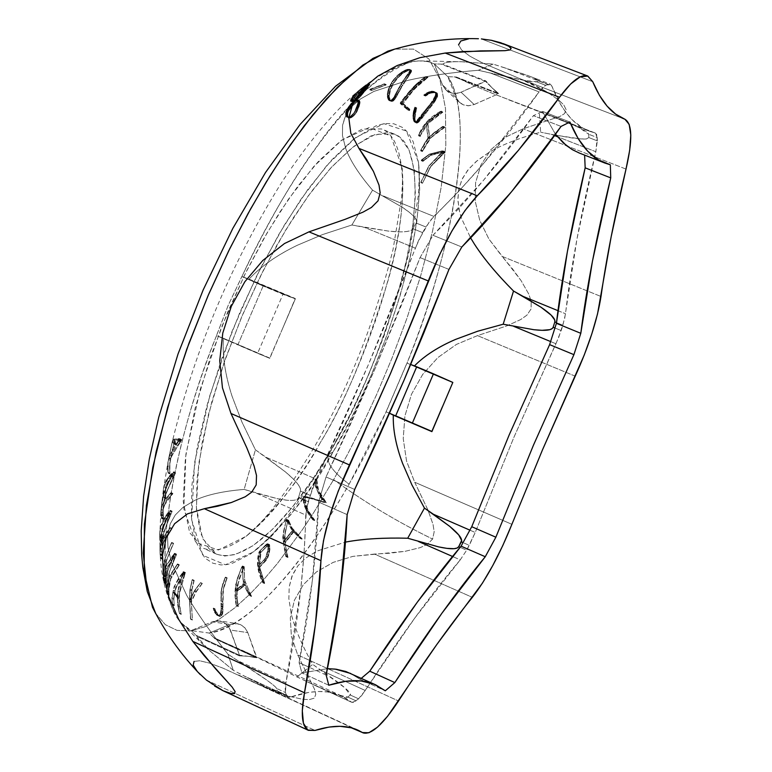 <?xml version="1.0" encoding="UTF-8"?>
<svg xmlns="http://www.w3.org/2000/svg" width="772" height="772" viewBox="0 0 772 772"><rect width="100%" height="100%" fill="white"/><g stroke="black" fill="none" stroke-linecap="round" stroke-linejoin="round"><path stroke-width="0.58" stroke-dasharray="3.86 2.9" d="M473.757 38.619L468.546 38.899L460.836 41.003L458.529 44.844L461.617 50.016L469.83 56.144L482.645 63.005L519.238 78.416L546.837 91.829L558.947 100.254L563.84 105.011L566.233 109.904L564.361 113.754L559.912 116.456L523.117 128.799L505.168 137.358L490.867 149.729L480.869 165.102L475.591 182.646L475.243 201.338L479.759 220.348L488.869 238.963L521.061 280.583L528.743 294.026L531.223 301.379L531.059 308.964L526.938 315.14L520.791 319.512L506.895 325.861L477.472 335.617L456.445 344.408L437.907 357.542L422.709 374.391L411.505 394.222L404.914 415.954L403.225 438.583L406.555 461.096L414.699 482.23L428.035 510.196L433.053 524.458L434.173 531.86L432.59 539.068L427.273 544.376L420.238 547.628L405.146 551.304L352.814 556.39L333.195 562.373L316.433 571.927L303.242 584.78L294.373 600.327L290.301 617.832L291.391 636.446L297.722 654.946L314.561 689.348L315.777 694.25L314.378 698.12L309.292 699.625L302.499 699.249L287.995 696.054L259.344 684.928L223.118 668.205L209.511 663.1L199.639 660.764L194.061 661.421L193.183 665.068L197.304 671.476M234.775 693.449L235.151 691.664M355.487 98.295L362.792 88.819M510.196 49.91L511.161 48.559M508.68 46.233L506.422 45.017M491.088 40.241L481.381 38.928L592.732 81.687L481.381 38.928M194.061 661.421L199.639 660.764L209.511 663.1L223.118 668.205L353.894 728.585L259.344 684.928L273.549 691.143L287.995 696.054L302.499 699.249L309.292 699.625L314.378 698.12L315.777 694.25L314.561 689.348L297.722 654.946L291.391 636.446L290.301 617.832L294.373 600.327L303.242 584.78L316.433 571.927L333.195 562.373L352.814 556.39L374.488 554.055L472.348 597.345L374.488 554.055L389.85 553.225L405.165 551.304L420.267 547.618L427.302 544.356L432.609 539.039C397.339 521.862 364.345 502.061 333.62 479.663L347.246 454.94L361.682 426.588L376.707 394.376L391.954 358.256L406.863 318.508L420.682 275.807L432.484 231.397L441.208 187.094L445.811 145.232L445.483 108.408L439.808 79.053L428.923 58.99L413.493 49.099L394.617 49.138L413.493 49.099L428.923 58.99L439.808 79.053L445.483 108.408L445.811 145.232L441.208 187.094L432.484 231.397L420.682 275.807L406.863 318.508L391.954 358.256L376.707 394.376L361.682 426.588L347.246 454.94L333.62 479.663C364.345 502.061 397.339 521.862 432.59 539.068L434.173 531.831L433.044 524.439L428.026 510.176L414.699 482.23L511.894 524.313L414.699 482.23L406.555 461.096L403.225 438.583L404.914 415.954L411.505 394.222L422.709 374.391L437.907 357.542L456.445 344.408L477.472 335.617L506.895 325.861L520.791 319.512L526.938 315.14L531.059 308.964L531.223 301.379L528.743 294.026L521.061 280.583L511.923 268.087L501.983 256.323L600.992 296.487L501.983 256.323L488.869 238.963L479.759 220.348L475.243 201.338L475.591 182.646L480.869 165.102L490.867 149.729L505.168 137.358L523.117 128.799L559.912 116.456L564.361 113.754L566.233 109.904L563.84 105.011L558.947 100.254L546.837 91.829L533.404 84.573L519.238 78.416L624.924 119.255L519.238 78.416L482.645 63.005L469.83 56.144L461.617 50.016L458.529 44.844M155.712 613.47L165.324 624.673L177.029 630.367L190.317 630.907L204.667 626.874L219.576 618.97L234.63 607.96L249.472 594.565L263.831 579.482L277.544 563.299L302.547 529.457L313.76 512.502L333.62 479.663L313.76 512.502L302.547 529.457L277.544 563.299L263.831 579.482L249.472 594.565L234.63 607.96L219.576 618.97L204.667 626.874L190.317 630.907L177.029 630.367L165.324 624.673L155.712 613.47M320.428 442.404C301.649 477.511 276.868 508.816 246.085 536.318L218.437 550.002L195.75 542.407L183.861 509.095L185.888 454.39L200.064 389.879L221.361 327.589L244.724 274.697L266.89 233.26L288.458 199.224L313.828 166.482L341.822 140.079L369.18 127.534L390.893 135.969L402.125 167.736C410.106 257.375 350.208 394.56 320.428 442.404C295.222 486.929 242.032 561.418 203.808 548.429L189.68 532.728L183.244 501.52L185.386 458.095L195.123 408.214L210.138 357.938L227.837 311.753L246.065 271.985L263.445 239.233L279.773 212.232L298.079 185.888L318.624 161.184L340.558 141.015L362.261 129.059L381.397 128.943C408.533 138.188 408.33 209.212 388.297 279.782C365.976 351.665 343.357 405.879 320.428 442.404M332.385 447.577C307.227 492.189 254.229 566.889 216.459 554.122L202.563 538.518L196.349 507.368L198.684 463.962L208.575 414.072L223.687 363.757L241.433 317.504L259.672 277.679L277.032 244.869L293.331 217.8L311.57 191.379L332.028 166.588L353.837 146.333L375.366 134.28L394.299 134.067C421.097 143.177 420.528 214.153 400.359 284.762C377.904 356.693 355.245 410.974 332.385 447.577L312.428 479.711L292.106 507.445L272.062 529.756L252.994 545.698L235.614 554.489L224.633 556.043L216.893 554.315L210.225 549.915L208.739 548.39L200.527 533.076L196.493 509.867L196.985 479.46L202.119 442.974L211.798 401.923L225.665 358.102L243.112 313.557L263.339 270.383L285.37 230.596L308.163 196.011L330.667 168.074L351.887 147.848L370.965 135.94L387.187 132.533L390.236 132.9L394.955 134.338L400.002 137.426L409.083 150.086L414.236 169.734L415.423 195.422L412.75 226.051L406.419 260.482L396.712 297.51L384.012 335.926L368.726 374.536L351.337 412.142L332.385 447.577M333.263 451.62L352.958 414.757L371.033 375.655L386.926 335.521L400.147 295.57L410.26 257.047L416.88 221.207L419.707 189.265L418.52 162.448L413.213 141.865L409.681 135.216L406.168 130.748L402.144 127.293L393.662 123.723L384.852 123.52L376.234 125.701L353.73 139.047L331.574 160.074L308.057 189.198L284.221 225.318L261.177 266.9L240.015 312.052L221.767 358.642L207.292 404.46L197.198 447.374L191.881 485.453L191.427 517.134L195.702 541.269L204.339 557.133L205.902 558.706L212.889 563.213L220.995 564.94L226.553 564.621L232.478 563.232L250.62 553.958L270.49 537.264L291.362 513.969L312.515 485.067L333.263 451.62C364.509 401.421 428.257 254.326 418.492 162.188L406.419 131.018L383.916 123.665L355.853 137.406L327.193 165.005L301.186 198.925L279.001 234.138L256.121 276.994L231.947 331.564L209.752 395.814L194.602 462.544L191.63 519.701L202.853 555.377L225.405 564.766L253.486 551.922C286.528 523.02 313.114 489.583 333.263 451.62L328.631 454.679C325.707 461.936 332.529 471.769 349.108 484.179C318.325 538.325 261.38 623.014 209.28 633.127C257.867 627.163 332.838 528.81 386.135 411.843L389.619 413.329L386.068 411.814L389.628 413.3L386.135 411.843L349.108 484.179C332.529 471.769 325.707 461.936 328.631 454.679L333.263 451.62M223.407 338.281L216.527 335.646C163.104 470.167 150.994 593.359 181.536 623.197L191.253 630.608L196.001 635.25L208.884 650.092L233.26 670.308L227.962 654.173C210.553 632.393 196.802 612.775 186.699 595.328L171.452 562.354L167.929 547.242L167.553 535.681L170.236 523.812L175.254 515.03L182.964 507.387L194.65 500.42C206.973 494.727 223.475 491.06 244.145 489.419L255.416 449.815L241.983 422.159L232.131 396.422C225.183 375.105 222.278 355.728 223.407 338.281L269.717 358.025L282.562 328.592L295.261 298.494L249.028 279.126C260.926 266.359 276.955 255.098 297.123 245.351L322.58 234.572L351.887 224.999L388.625 231.127C402.955 232.652 411.061 231.832 412.923 228.676L416.204 223.05C417.99 219.923 413.454 214.713 402.579 207.417L372.548 190.144L351.887 224.999L372.548 190.144C359.221 174.684 350.276 160.788 345.702 148.465L342.478 135.64L342.575 125.18L345.364 115.945L351.984 106.295L360.543 98.941L373.851 91.434L407.732 80.404C427.177 75.926 450.713 72.549 478.312 70.271L513.891 78.339C527.623 81.214 535.141 82.363 536.453 81.764L538.731 80.751C539.946 80.201 534.938 77.991 523.715 74.093L493.134 64.115L478.312 70.271L493.134 64.115L461.125 61.731C450.761 61.49 444.624 62.3 442.723 64.172L434.298 63.922L447.856 76.718L456.31 77.017C465.062 81.678 477.656 87.352 494.099 94.03L539.232 111.332L540.651 132.215C519.17 137.966 501.868 144.76 488.734 152.576L476.083 161.58L467.571 170.419L461.859 179.722L458.645 189.758L457.912 200.556L459.639 212.088L461.415 218.148L470.65 237.959L461.415 218.148L459.176 210.109L457.864 198.684L459.002 188.05L462.631 178.139L468.778 168.933L477.453 160.431L488.734 152.576C501.578 144.885 518.88 138.091 540.651 132.215L539.232 111.332L570.72 123.781C582.58 128.914 588.573 132.408 588.689 134.251L588.833 137.57C588.853 139.442 583.063 139.539 571.473 137.879L556.265 135.283L580.669 138.921L586.488 138.912L588.833 137.57L597.325 140.88L595.839 151.717L576.973 238.934L564.573 319.077L558.783 337.19L513.94 437.232L475.224 532.477L466.655 550.195L460.257 559.864L414.776 618.054L361.769 695.398L358.565 698.814L353.47 702.452L351.54 702.153L344.959 697.647L339.564 695.061L327.531 691.963L318.566 691.49L308.877 692.359L290.098 697.193L287.724 697.155L285.534 692.571L285.186 688.508L285.92 682.863L300.733 589.441L303.994 554.267L306.397 508.951L312.757 487.277L368.312 364.838L418.742 240.053L429.898 220.84L460.286 189.594L482.944 164.224L539.078 91.897L542.571 87.661L545.65 85.316L550.291 84.158L551.855 86.068L560.617 104.5L566.281 112.963L572.409 119.978L582.377 127.805L589.518 131.279L595.125 132.996L596.582 134.386L597.2 137.561L597.325 140.88L588.833 137.57L588.689 134.251L579.347 127.727L550.185 115.52L595.125 132.996L589.239 131.172C573.943 125.44 561.485 110.406 551.855 86.068L503.836 67.531L493.134 64.115L461.125 61.731C450.723 61.499 444.585 62.31 442.723 64.172L485.8 80.886L491.918 87.699L498.49 93.422L456.31 77.017C464.966 81.629 477.559 87.304 494.099 94.03L595.357 133.073L597.2 137.561L588.689 134.251L597.2 137.561L595.839 151.717L557.423 136.702L595.839 151.717C580.814 213.94 570.711 267.961 565.519 313.76L562.865 325.253L556.496 322.648L562.865 325.253L561.167 330.561L554.962 328.013L561.167 330.561L555.946 343.752L550.629 341.562L555.946 343.752L513.94 437.232L475.224 532.477L469.299 545.35L463.065 542.619L469.299 545.35L466.655 550.195L460.112 547.329L466.655 550.195L460.257 559.864L452.527 556.477L460.257 559.864C431.258 593.948 399.597 637.489 365.272 690.506L358.565 698.814L350.247 695.003L347.805 697.068C346.416 698.178 339.767 696.209 327.849 691.162L296.969 676.947L253.284 655.476C237.072 647.833 224.314 642.285 215.021 638.83L209.231 633.059L191.253 630.608L188.493 629.093L180.938 622.521L174.675 612.871C149.334 567.526 176.865 432.108 216.527 335.646L228.107 305.596L241.916 276.54C267.392 223.069 292.492 179.558 317.224 145.985C346.126 104.596 376.176 76.997 407.394 63.179C417.459 59.907 426.453 60.148 434.375 63.902L427.312 61.499L419.457 60.92C377.788 60.148 300.877 149.247 241.916 276.54L249.028 279.126C260.801 266.465 276.83 255.204 297.123 245.351L322.445 234.62L351.887 224.999L364.509 227.383L415.326 248.14C385.653 326.71 352.63 403.737 316.269 479.209L265.915 457.198L255.416 449.815L244.145 489.419L277.602 498.741C290.513 501.385 297.5 500.951 298.571 497.438L300.424 491.088C301.437 487.508 296.438 481.11 285.418 471.904L255.416 449.815L241.925 422.023L232.131 396.422C225.173 374.941 222.268 355.554 223.407 338.281L216.478 335.627L228.107 305.596L241.868 276.511L263.136 285.997L237.853 344.872L216.478 335.627L269.795 358.353L223.407 338.281M351.926 702.395L356.124 700.879L358.565 698.814L350.247 695.003L344.881 687.823L312.728 664.393C301.804 644.9 294.634 627.983 291.198 613.643L288.853 598.638L289.23 586.73L292.549 574.725L297.847 565.866L305.384 558.301L317.031 551.025L345.509 542.098L317.031 551.025L305.394 558.281L297.847 565.866L291.874 576.346L289.23 586.73L288.853 598.686L291.198 613.643C294.74 628.273 301.91 645.189 312.728 664.393L296.969 676.947L312.728 664.393L338.281 682.506C347.593 689.637 351.588 693.806 350.247 695.003L347.805 697.068L356.124 700.879L347.805 697.068L336.1 694.482L307.594 681.985L243.913 651.114L215.021 638.83L256.439 657.841L248.198 656.287L239.195 655.785L197.246 636.504C197.449 638.743 201.328 643.269 208.884 650.092L233.26 670.308L261.853 685.111C272.555 690.38 277.708 692.33 277.312 690.969L276.55 688.431C276.115 686.964 270.113 682.265 258.533 674.332L227.962 654.173L233.26 670.308L243.228 675.558L290.098 697.193C311.029 690.043 328.187 689.618 341.571 695.919L351.54 702.153L307.594 681.985L351.926 702.395L315.873 685.845M386.068 411.814L406.96 363.062L452.855 382.68L407.027 363.091C455.036 243.595 475.455 119.486 447.934 76.698C479.171 122.603 445.927 270.654 407.027 363.091L386.135 411.843M258.803 552.636L260.415 553.36L258.803 552.636L257.79 567.121L262.962 582.841L258.06 566.513L265.693 557.924L267.913 551.14L268.434 545.177L267.546 543.7L266.205 544.434L259.18 551.739L260.627 552.8L260.994 552.163L259.382 551.44L260.801 552.462L259.18 551.739L258.803 552.636C256.188 561.977 257.472 571.936 262.663 582.522L264.265 583.246L259.402 567.854L260.627 552.8L259.006 552.077M171.789 542.697L173.536 543.478L171.432 542.726L164.233 560.79L163.114 568.375L163.056 575.97L164.031 583.207L165.295 567.825L173.111 555.676L166.935 573.586L167.389 594.459L167.003 586.874L168.624 578.807L177.589 564.081L169.435 576.066L166.906 591.246L167.514 571.483L174.79 553.389L165.903 565.751L163.529 579.994L164.725 559.42L171.702 542.88L173.439 543.671L166.472 560.211L165.073 579.454L163.326 578.662L163.558 580.09L165.305 580.409L167.649 566.513L176.334 554.055L174.385 553.485L176.122 554.267L174.385 553.485L165.903 565.751L163.558 579.608L165.324 580.833L165.073 579.454L163.326 578.662L164.725 559.42L166.472 560.211L164.725 559.42L171.577 542.523L173.536 543.478L171.702 542.88M170.265 510.89L172.031 511.682L169.965 510.514C163.133 517.742 159.707 525.867 159.669 534.88L160.325 541.249L159.688 536.376L160.344 528.502L164.6 517.838L168.692 512.685L161.251 534.06L160.084 553.611L160.701 558.474L160.171 555.319C159.283 545.312 162.602 536.241 170.13 528.106L163.548 536.926L160.209 547.859L159.987 551.005L160.171 554.923L162.072 531.03L170.101 511.209L171.867 512L163.838 531.821L161.85 554.479L160.074 553.678L160.161 554.952L160.094 554.344L161.937 555.724L161.85 554.479L160.074 553.678L162.072 531.03L163.838 531.821L162.072 531.03L170.149 510.35L172.031 511.682L170.101 511.209M160.296 540.815L162.081 541.626L160.229 540.979L160.344 528.502L166.231 515.349L168.064 512.917L170.458 513.486L170.226 514.577L168.45 513.785L160.933 535.71L159.939 543.999L159.978 552.269L160.692 558.552L162.467 559.353L161.599 548.11L162.709 536.511L170.226 514.577L168.45 513.785L168.605 512.598L168.064 512.917L169.84 513.708L166.376 518.639L162.12 529.303L162.101 542.06L161.445 535.652L161.898 530.007L163.017 525.539L171.915 511.141L170.149 510.35M173.623 472.503L175.408 473.304L173.623 472.503L173.603 471.817L170.101 475.031L165.97 480.782L164.002 485.829L163.5 488.435L163.982 497.477L163.288 490.239L163.847 486.698L168.035 477.916L172.031 473.969L163.346 494.669L161.319 506.857L161.618 518.562L160.894 511.151L162.024 505.544L165.391 499.04L171.152 492.739L164.349 500.159L161.078 509.279L161.078 515.233L161.251 507.58L164.272 491.87L173.43 472.831L175.225 473.622L165.584 494.215L163.336 505.129L162.988 514.606L161.194 513.805L161.001 514.847L162.96 515.986L162.988 514.606L161.194 513.805L161.136 510.639L161.744 502.765L163.355 494.968L164.272 491.87L166.057 492.671L164.272 491.87L173.603 471.817L175.485 472.628L175.408 473.304L173.43 472.831M163.992 497.004L165.797 497.815L163.857 497.303L163.847 486.698L169.657 475.899L171.49 473.94L173.825 474.761L173.468 475.957L171.673 475.166L162.94 496.271L161.551 504.28L161.223 512.309L161.599 518.543L163.403 519.373L163.075 508.294L164.735 497.072L173.468 475.957L171.673 475.166L172.031 473.969L171.49 473.94L173.285 474.732L169.83 478.708L165.652 487.499L165.787 498.278L165.102 492.681L165.71 486.978L166.578 484.198L175.398 472.609L173.603 471.817M179.451 438.573L181.256 439.365L179.451 438.573L173.246 439.258L174.26 444.151L172.407 441.063L168.045 461.714L168.103 473.091L167.9 462.399L169.801 455.142L179.519 440.04L179.702 438.65L181.642 439.799L171.172 457.178L169.415 465.931L169.869 473.892L169.512 466.828L170.255 460.286L174.221 441.864L174.549 443.234L172.725 442.433L172.407 441.063L174.221 441.864L172.407 441.063L168.45 459.485L170.255 460.286L168.45 459.485L167.698 466.027L169.512 466.828L167.698 466.027L168.2 472.377L170.014 473.178L168.228 472.667L170.052 473.477L168.103 473.091L169.927 473.902L168.016 473.024L169.83 473.834L168.016 473.024L169.772 473.593L167.958 472.782L167.553 468.961L167.871 462.64L169.367 456.377L169.801 455.142L171.616 455.943L169.801 455.142L178.901 440.841L180.706 441.632L178.901 440.841L179.287 440.387L181.082 441.179L179.519 440.04L181.314 440.831L179.519 440.04L181.478 440.503L179.673 439.712L181.594 440.127L179.837 439.007L181.642 439.799L179.451 438.573L173.246 439.258L172.61 440.32L174.375 443.504L174.154 444.122L172.725 442.433L176.084 444.962L175.061 440.05L181.507 439.442L179.702 438.65M421.464 159.929L421.319 160.692L429.049 154.767L441.381 151.331L442.163 151.804L428.75 166.057L420.837 182.617L429.135 165.97L443.215 151.37L442.211 150.839L429.435 154.13L421.464 159.929L429.435 154.13L442.211 150.839L443.852 151.495L431.085 154.776L423.114 160.586L421.464 159.929L423.114 160.586L422.94 161.367L430.67 155.433L443.022 151.978L443.803 152.451L430.409 166.675L422.458 183.263L430.757 166.636L444.508 152.779L444.817 151.737L442.211 150.839L444.72 151.573L443.08 150.916L444.778 151.64L443.138 150.994L444.846 152.161L443.205 151.515L444.759 152.412L442.867 152.123L444.508 152.779L442.867 152.123L444.373 152.914L442.732 152.267L444.209 153.068L442.105 152.798L443.746 153.445L442.105 152.798L429.135 165.97L420.991 182.269L422.622 182.925L420.943 182.385L422.535 183.157L420.875 182.559L422.496 183.244L420.846 182.607L422.467 183.273L420.817 182.607L422.448 183.254L420.808 182.597L422.438 183.215L420.904 182.038L422.535 182.694L420.904 182.038L428.75 166.057L441.333 152.991L442.974 153.638L441.333 152.991L442.163 151.804L441.381 151.331L443.022 151.978L441.381 151.331L429.049 154.767L421.358 160.644L422.969 161.348L421.271 160.711L422.921 161.367L421.271 160.701L422.921 161.358L421.271 160.692L422.921 161.329L421.271 160.672L422.921 161.271L421.271 160.615L422.931 161.165L421.387 160.084L423.037 160.74L421.425 159.997L423.075 160.663L421.464 159.929M424.706 94.802L428.518 92.63L432.696 91.868L435.09 93.026L435.244 95.805L431.037 102.946L415.973 121.474L414.159 121.127L413.271 117.643L414.882 107.115L413.425 111.457L412.952 116.649L413.57 120.557L415.211 122.497L419.572 118.589L432.542 101.865L435.688 96.452L435.804 93.094L434.781 91.791L433.063 91.202L428.846 91.887L424.031 94.705L423.876 95.429L424.706 94.802L424.146 95.226L425.845 95.892L426.395 95.467L424.706 94.802L426.395 95.467L430.708 93.103L435.032 92.611L437.01 94.136L436.923 96.471L432.716 103.612L417.652 122.14L415.838 121.793L414.96 118.309L416.581 107.781L414.641 116.379L415.259 121.223L416.571 123.115L418.501 122.314L421.261 119.245L434.221 102.522L437.599 96.365L437.232 93.238L434.752 91.868L429.522 92.978L425.961 95.149L425.594 96.075L424.146 95.226L425.575 96.085L423.838 95.4L425.536 96.066L423.838 95.4L425.517 95.998L423.934 94.84L425.633 95.506L423.973 94.782L425.671 95.448L424.002 94.744L425.7 95.41L424.031 94.705L425.729 95.371L424.031 94.705L425.768 95.323L424.079 94.657L425.845 95.245L424.146 94.589L425.961 95.149L424.262 94.493L426.125 95.024L424.426 94.358L426.704 94.609L425.015 93.943L427.292 94.213L425.604 93.557L426.173 93.19L427.871 93.856L426.173 93.19L428.441 93.537L426.742 92.872L427.292 92.572L428.981 93.238L427.292 92.572L429.522 92.978L427.823 92.312L430.033 92.746L428.344 92.09L430.535 92.553L428.846 91.887L431.027 92.379L429.328 91.714L431.48 92.235L429.792 91.579L432.397 92.013L430.708 91.357L431.558 91.221L433.246 91.887L431.558 91.221L432.339 91.173L434.038 91.839L433.063 91.202L436.894 92.804L435.196 92.138L437.232 93.238L435.543 92.572L437.492 93.75L435.804 93.094L437.666 94.348L435.977 93.692L436.055 94.329L437.743 94.985L436.055 94.329L436.035 95.004L437.724 95.66L436.035 95.004L435.91 95.709L437.599 96.365L435.91 95.709L435.688 96.452L437.377 97.108L435.688 96.452L435.379 97.233L437.068 97.89L435.379 97.233L434.983 98.054L436.662 98.71L434.983 98.054L434.501 98.922L436.18 99.578L434.501 98.922L433.932 99.829L435.62 100.495L433.932 99.829L433.295 100.794L434.974 101.45L433.295 100.794L432.542 101.865L434.221 102.522L432.542 101.865L431.741 102.946L433.42 103.612L431.741 102.946L430.911 104.046L432.59 104.703L430.911 104.046L430.043 105.156L431.722 105.822L430.043 105.156L429.145 106.295L430.824 106.961L429.145 106.295L428.209 107.453L429.888 108.119L428.209 107.453L427.254 108.649L428.933 109.306L427.254 108.649L426.279 109.865L427.958 110.531L426.279 109.865L425.275 111.12L426.955 111.786L425.275 111.12L424.272 112.413L425.951 113.079L424.272 112.413L423.336 113.629L425.015 114.295L423.336 113.629L422.467 114.777L424.146 115.433L422.467 114.777L421.666 115.839L423.345 116.504L421.666 115.839L420.923 116.833L422.602 117.498L420.923 116.833L420.229 117.749L421.908 118.415L420.229 117.749L419.572 118.589L421.261 119.245L419.572 118.589L418.964 119.351L420.643 120.017L418.964 119.351L418.385 120.036L420.074 120.702L418.385 120.036L417.845 120.644L419.524 121.31L417.845 120.644L417.324 121.185L419.003 121.841L417.324 121.185L416.822 121.648L418.501 122.314L416.822 121.648L416.359 122.015L418.048 122.68L416.359 122.015L417.623 122.941L415.558 122.439L417.247 123.105L415.211 122.497L416.899 123.163L414.313 122.034L416.002 122.7L414.053 121.658L415.741 122.323L414.053 121.658L415.5 121.841L413.811 121.175L413.57 120.557L415.259 121.223L413.377 119.882L415.066 120.548L413.377 119.882L413.213 119.149L414.902 119.814L413.213 119.149L413.078 118.367L414.776 119.033L413.078 118.367L412.991 117.527L414.689 118.203L412.991 117.527L412.952 116.649L414.641 117.315L412.952 116.649L412.943 115.704L414.641 116.379L412.943 115.704L412.991 114.719L414.68 115.385L412.991 114.719L413.078 113.677L414.776 114.343L413.078 113.677L413.232 112.558L414.931 113.223L413.232 112.558L413.329 111.998L415.018 112.673L413.329 111.998L413.425 111.457L415.124 112.123L413.425 111.457L413.541 110.927L415.23 111.602L413.657 110.415L415.355 111.091L413.792 109.923L415.481 110.589L413.927 109.45L415.625 110.116L414.072 108.987L415.77 109.653L414.236 108.543L415.925 109.209L414.4 108.109L416.089 108.775L414.564 107.713L416.262 108.379L414.66 107.501L416.552 107.829L414.882 107.115L416.841 107.935L415.143 107.26L416.812 108.08L414.969 107.877L416.658 108.543L414.969 107.877L416.484 108.977L414.786 108.312L414.583 108.871L416.272 109.537L414.583 108.871L414.39 109.421L416.079 110.087L414.39 109.421L414.207 109.981L415.905 110.647L414.207 109.981L414.053 110.531L415.741 111.197L414.053 110.531L413.898 111.081L415.597 111.747L413.898 111.081L413.773 111.631L415.461 112.297L413.773 111.631L413.657 112.172L415.355 112.837L413.657 112.172L413.56 112.712L415.249 113.378L413.56 112.712L413.474 113.252L415.162 113.918L413.474 113.252L413.348 114.217L415.037 114.883L413.348 114.217L413.261 115.144L414.96 115.81L413.261 115.144L413.232 116.032L414.921 116.697L413.232 116.032L413.232 116.861L414.921 117.527L413.232 116.861L413.271 117.643L414.96 118.309L413.271 117.643L413.348 118.367L415.037 119.033L413.348 118.367L415.143 119.699L413.454 119.033L415.278 120.316L413.589 119.65L415.442 120.876L413.753 120.21L415.635 121.387L413.946 120.712L415.838 121.793L414.39 121.436L417.276 122.323L415.597 121.658L417.652 122.14L416.388 121.194L418.067 121.86L416.388 121.194L416.841 120.818L418.52 121.484L416.841 120.818L417.343 120.364L419.022 121.03L417.343 120.364L417.816 119.882L419.495 120.548L417.816 119.882L418.318 119.313L420.007 119.969L418.318 119.313L418.868 118.647L420.547 119.303L418.868 118.647L419.447 117.894L421.136 118.55L419.447 117.894L420.074 117.054L421.763 117.72L420.074 117.054L420.75 116.147L422.429 116.813L420.75 116.147L421.473 115.163L423.152 115.829L421.473 115.163L422.255 114.111L423.934 114.777L422.255 114.111L423.095 112.992L424.774 113.648L423.095 112.992L424.002 111.795L425.681 112.461L424.002 111.795L424.957 110.57L426.636 111.236L424.957 110.57L425.903 109.383L427.582 110.049L425.903 109.383L426.839 108.234L428.518 108.891L426.839 108.234L427.746 107.115L429.425 107.771L427.746 107.115L428.624 106.025L430.303 106.69L428.624 106.025L429.473 104.973L431.152 105.629L429.473 104.973L430.274 103.94L431.963 104.606L430.274 103.94L431.037 102.946L432.716 103.612L431.037 102.946L431.741 101.981L433.43 102.637L431.741 101.981L432.378 101.045L434.067 101.711L432.378 101.045L433.053 100.022L434.732 100.678L433.053 100.022L433.642 99.067L435.331 99.723L433.642 99.067L434.173 98.16L435.852 98.826L434.173 98.16L434.617 97.32L436.296 97.986L434.617 97.32L434.974 96.539L436.662 97.195L434.974 96.539L435.244 95.805L436.923 96.471L435.244 95.805L435.408 95.139L437.097 95.796L435.408 95.139L435.485 94.522L437.174 95.188L435.485 94.522L435.456 93.972L437.145 94.628L435.321 93.47L437.01 94.136L435.09 93.026L436.778 93.692L433.333 91.955L435.032 92.611L430.39 92.071L432.079 92.727L429.502 92.293L431.201 92.949L429.502 92.293L430.708 93.103L429.02 92.447L430.207 93.287L427.997 92.843L429.695 93.508L427.476 93.094L429.164 93.759L426.935 93.373L428.634 94.03L426.385 93.682L428.084 94.348L425.835 94.02L427.524 94.686L425.275 94.396L426.964 95.062L424.706 94.802M402.058 82.845L409.411 71.622L409.913 69.914L409.382 69.287L406.149 69.75L401.845 71.999L397.532 75.366L393.199 80.211L389.542 86.377L387.698 91.81L387.419 96.992L389.098 100.563L391.143 100.543L392.851 98.951L402.058 82.845L401.102 84.428L402.83 85.103L403.795 83.53L402.058 82.845L403.795 83.53L411.659 70.918L411.119 69.962L409.228 70.011L402.53 73.398L397.097 78.261L392.919 83.955L390.149 89.919L389.059 95.844L390.188 100.64L391.211 101.421L392.88 101.219L395.997 97.542L402.83 85.103L401.102 84.428L400.195 85.991L401.923 86.667L400.195 85.991L399.356 87.487L401.093 88.162L399.356 87.487L398.584 88.915L400.311 89.591L398.584 88.915L397.86 90.276L399.597 90.951L397.86 90.276L397.184 91.55L398.921 92.235L397.184 91.55L396.557 92.765L398.284 93.441L396.557 92.765L395.949 93.894L397.686 94.58L395.949 93.894L395.38 94.956L397.107 95.641L395.38 94.956L394.82 95.94L396.547 96.625L394.82 95.94L394.27 96.867L395.997 97.542L394.27 96.867L393.778 97.639L395.505 98.324L393.778 97.639L393.305 98.334L395.042 99.019L393.305 98.334L392.851 98.951L394.588 99.627L392.851 98.951L392.417 99.472L394.145 100.157L392.417 99.472L391.983 99.916L393.72 100.601L391.983 99.916L391.558 100.273L393.295 100.949L391.143 100.543L392.88 101.219L390.304 100.814L392.041 101.499L389.098 100.563L390.835 101.248L388.76 100.302L390.497 100.987L388.76 100.302L390.188 100.64L388.441 99.955L389.908 100.215L388.162 99.53L389.657 99.704L387.708 98.43L389.455 99.115L387.708 98.43L387.544 97.745L389.281 98.44L387.544 97.745L387.419 96.992L389.156 97.677L387.419 96.992L387.341 96.143L389.078 96.828L387.341 96.143L387.312 95.159L389.059 95.844L387.312 95.159L387.361 94.116L389.107 94.802L387.361 94.116L387.486 92.997L389.233 93.682L387.486 92.997L387.698 91.81L389.445 92.495L387.698 91.81L388.007 90.556L389.754 91.241L388.007 90.556L388.403 89.234L390.149 89.919L388.403 89.234L388.914 87.834L390.661 88.519L388.914 87.834L389.542 86.377L391.288 87.062L389.542 86.377L390.285 84.852L392.031 85.538L390.285 84.852L391.172 83.27L392.919 83.955L391.172 83.27L392.166 81.678L393.913 82.363L392.166 81.678L393.199 80.211L394.946 80.896L393.199 80.211L394.26 78.841L396.017 79.526L394.26 78.841L395.341 77.576L397.097 78.261L395.341 77.576L396.441 76.418L398.188 77.103L396.441 76.418L397.532 75.366L399.278 76.042L397.532 75.366L398.622 74.392L400.369 75.077L398.622 74.392L399.703 73.514L401.459 74.199L399.703 73.514L400.784 72.722L402.53 73.398L400.784 72.722L401.845 71.999L403.592 72.684L401.845 71.999L402.81 71.4L404.557 72.085L402.81 71.4L403.727 70.879L405.474 71.564L403.727 70.879L404.586 70.435L406.333 71.111L404.586 70.435L405.397 70.059L407.143 70.734L405.397 70.059L406.149 69.75L407.896 70.426L406.149 69.75L406.844 69.509L408.591 70.184L406.844 69.509L407.481 69.335L409.228 70.011L408.05 69.219L410.752 69.876L409.382 69.287L411.572 70.32L409.826 69.644L411.659 70.918L409.913 70.242L411.572 71.314L409.826 70.638L411.399 71.777L409.662 71.092L409.411 71.622L411.158 72.298L409.411 71.622L409.092 72.211L410.829 72.896L409.092 72.211L408.697 72.877L410.434 73.562L408.697 72.877L408.205 73.668L409.942 74.344L408.205 73.668L407.645 74.527L409.382 75.202L407.645 74.527L407.008 75.453L408.745 76.129L407.008 75.453L406.313 76.457L408.05 77.132L406.313 76.457L405.561 77.547L407.298 78.233L405.561 77.547L404.75 78.734L406.487 79.41L404.75 78.734L403.891 80.008L405.628 80.684L403.891 80.008L402.994 81.378L404.721 82.054L402.994 81.378L402.058 82.845M357.233 97.465L368.022 83.608L357.108 92.013L350.913 99.144L350.363 101.007L351.887 101.45L351.829 102.309L347.468 108.36L345.692 112.374L345.634 115.617L346.84 117.286L350.198 116.582L354.136 112.673L358.16 102.772L357.976 100.264L356.095 99.656L356.693 98.169L356.191 99.849L358.054 100.563L359.019 98.169L357.233 97.465L359.019 98.169L360.225 96.896L368.553 86.503L369.392 84.495L358.276 93.306L352.543 100.186L352.206 101.875L353.74 102.155L353.624 103.014L348.066 111.332L347.313 114.015L347.535 116.649L349.05 118.145L351.289 117.682L354.126 115.549L356.915 111.757L359.202 106.285L360.051 102.087L359.385 100.592L356.268 99.849L359.385 100.592L357.6 99.887L359.53 100.698L357.745 99.993L359.926 101.364L358.15 100.659L360.022 101.836L358.247 101.132L360.051 102.087L358.276 101.643L360.061 102.348L358.276 101.643L360.051 102.618L358.266 101.914L360.022 102.898L358.208 102.473L359.993 103.178L358.208 102.473L359.935 103.477L358.16 102.772L359.877 103.795L358.092 103.091L359.762 104.278L357.986 103.573L357.861 104.066L359.636 104.77L357.861 104.066L359.501 105.262L357.725 104.558L357.581 105.069L359.356 105.774L357.581 105.069L357.417 105.581L359.202 106.285L357.417 105.581L357.243 106.102L359.028 106.806L357.243 106.102L357.06 106.642L358.835 107.347L357.06 106.642L356.857 107.192L358.633 107.897L356.857 107.192L356.635 107.762L358.42 108.466L356.635 107.762L356.413 108.331L358.189 109.035L356.413 108.331L355.998 109.286L357.783 109.991L355.998 109.286L355.583 110.184L357.359 110.888L355.583 110.184L355.13 111.043L356.915 111.757L355.13 111.043L354.657 111.872L356.432 112.587L354.657 111.872L354.136 112.673L355.911 113.378L354.136 112.673L353.586 113.436L355.361 114.14L353.586 113.436L352.987 114.159L354.763 114.864L352.987 114.159L352.341 114.835L354.126 115.549L352.341 114.835L351.656 115.482L353.441 116.186L351.656 115.482L350.922 116.07L352.707 116.775L350.922 116.07L350.198 116.582L351.974 117.286L349.513 116.977L351.289 117.682L348.876 117.257L350.652 117.962L347.265 117.431L349.05 118.145L345.875 116.244L347.661 116.948L345.875 116.244L347.535 116.649L345.75 115.945L347.429 116.331L345.634 115.617L347.342 115.983L345.499 114.912L347.294 115.626L345.47 114.536L347.255 115.25L345.47 114.536L347.255 114.854L345.46 114.15L347.275 114.449L345.48 113.735L347.313 114.015L345.595 112.847L347.39 113.561L345.692 112.374L347.477 113.088L345.769 112.046L347.564 112.76L345.866 111.718L347.661 112.422L345.981 111.371L347.776 112.075L346.117 111.004L347.911 111.718L346.281 110.618L348.066 111.332L346.464 110.213L348.259 110.927L346.676 109.788L348.462 110.492L346.676 109.788L346.908 109.334L348.703 110.039L346.908 109.334L347.178 108.852L348.963 109.566L347.178 108.852L347.468 108.36L349.253 109.074L347.468 108.36L347.747 107.906L349.533 108.62L347.747 107.906L349.832 108.167L348.037 107.462L348.346 107.009L350.141 107.713L348.346 107.009L348.674 106.555L350.459 107.26L348.674 106.555L349.012 106.102L350.797 106.816L349.012 106.102L349.359 105.658L351.144 106.362L349.359 105.658L349.716 105.204L351.511 105.918L349.716 105.204L350.092 104.76L351.887 105.465L350.092 104.76L350.488 104.316L352.273 105.021L350.488 104.316L350.903 103.853L352.688 104.567L350.903 103.853L351.887 101.45L353.682 102.155L350.507 101.306L352.293 102.02L350.411 101.171L352.206 101.875L350.411 101.171L352.157 101.711L350.363 101.007L352.157 101.306L350.42 100.341L352.215 101.055L350.498 100.07L352.302 100.785L350.613 99.781L352.408 100.495L350.749 99.472L352.543 100.186L350.749 99.472L352.717 99.858L350.913 99.144L352.91 99.501L351.115 98.797L353.132 99.134L351.598 98.025L353.393 98.739L351.598 98.025L351.887 97.61L353.682 98.324L351.887 97.61L352.206 97.175L354.001 97.89L352.206 97.175L352.563 96.712L354.358 97.426L352.563 96.712L352.939 96.259L354.744 96.963L352.939 96.259L353.344 95.786L355.149 96.49L353.344 95.786L353.779 95.294L355.583 96.008L353.779 95.294L354.242 94.802L356.046 95.506L354.242 94.802L354.744 94.281L356.548 94.985L354.744 94.281L355.284 93.74L357.089 94.454L355.284 93.74L355.863 93.18L357.658 93.894L355.863 93.18L356.471 92.601L358.276 93.306L356.471 92.601L357.108 92.013L358.912 92.717L357.108 92.013L357.88 91.318L359.675 92.032L357.88 91.318L358.633 90.662L360.437 91.366L358.633 90.662L359.405 90.006L361.209 90.71L359.405 90.006L360.196 89.349L361.991 90.054L360.196 89.349L360.987 88.703L362.782 89.407L360.987 88.703L361.778 88.066L363.583 88.77L361.778 88.066L362.579 87.429L364.384 88.143L362.579 87.429L363.38 86.811L365.175 87.516L363.38 86.811L364.181 86.203L365.976 86.908L364.181 86.203L364.973 85.605L366.777 86.31L364.973 85.605L365.687 85.084L367.482 85.788L365.687 85.084L366.304 84.64L368.099 85.345L366.304 84.64L368.63 84.988L366.835 84.273L369.055 84.698L367.26 83.994L369.392 84.495L367.858 83.665L369.904 84.438L368.119 83.733L369.846 84.602L368.051 83.897L369.749 84.785L367.954 84.08L369.614 84.997L367.665 84.534L369.46 85.238L367.665 84.534L369.267 85.509L367.269 85.113L369.055 85.808L367.269 85.113L368.813 86.136L366.768 85.798L368.553 86.503L366.768 85.798L368.263 86.889L366.478 86.184L366.15 86.609L367.935 87.313L366.15 86.609L365.803 87.082L367.588 87.786L365.803 87.082L365.465 87.525L367.25 88.23L365.465 87.525L365.117 87.979L366.903 88.684L365.117 87.979L364.78 88.433L366.565 89.137L364.78 88.433L364.432 88.896L366.217 89.6L364.432 88.896L364.085 89.359L365.87 90.063L364.085 89.359L363.728 89.822L365.513 90.527L363.728 89.822L363.371 90.295L365.156 90.999L363.371 90.295L362.994 90.778L364.78 91.482L362.994 90.778L362.618 91.27L364.403 91.974L362.618 91.27L362.232 91.762L364.017 92.466L362.232 91.762L361.846 92.254L363.631 92.958L361.846 92.254L361.431 92.765L363.216 93.46L361.431 92.765L360.997 93.287L362.782 93.991L360.997 93.287L360.543 93.837L362.319 94.541L360.543 93.837L360.051 94.396L361.836 95.101L360.051 94.396L359.54 94.975L361.325 95.68L359.54 94.975L358.999 95.574L360.785 96.278L358.999 95.574L358.44 96.191L360.225 96.896L358.44 96.191L357.861 96.809L359.636 97.523L357.861 96.809L357.233 97.465M384.466 83.926L369.701 89.774L384.466 83.926L386.174 84.717L384.466 83.926L386.222 84.611L371.506 90.488L385.778 85.113L386.174 84.717L384.417 84.032L385.99 84.997L384.022 84.428L385.778 85.113L384.022 84.428L369.865 89.764L371.631 90.469L369.711 89.784L371.486 90.478L369.711 89.784L371.477 90.469L369.701 89.774L371.477 90.459L369.701 89.764L371.477 90.459L369.701 89.764L371.477 90.449L369.711 89.755L371.496 90.421L369.72 89.716L371.525 90.343L369.749 89.648L371.583 90.237L370.106 89.176L371.882 89.87L370.106 89.176L371.969 89.832L370.193 89.137L384.35 83.801L386.251 84.544L384.466 83.926M412.943 88.259L426.414 76.602L423.181 78.281L415.481 84.872L400.388 102.599L400.301 103.631L407.838 109.952L408.108 108.562L401.855 103.197L402.135 101.47L412.943 88.259L411.843 89.456L413.551 90.131L414.66 88.925L412.943 88.259L414.66 88.925L428.142 77.21L424.899 78.956L417.198 85.538L402.183 103.139L402.019 104.307L409.498 110.637L409.807 109.238L403.573 103.873L403.505 103.11L413.551 90.131L411.843 89.456L410.772 90.652L412.48 91.328L410.772 90.652L409.72 91.849L411.437 92.524L409.72 91.849L408.697 93.045L410.414 93.721L408.697 93.045L407.703 94.252L409.411 94.917L407.703 94.252L406.719 95.448L408.436 96.124L406.719 95.448L405.763 96.645L407.481 97.32L405.763 96.645L404.827 97.851L406.545 98.526L404.827 97.851L403.91 99.057L405.628 99.733L403.91 99.057L403.013 100.254L404.731 100.929L403.013 100.254L402.135 101.47L403.852 102.145L402.135 101.47L401.787 102.435L401.855 103.197L403.573 103.873L401.855 103.197L408.041 108.495L409.749 109.17L408.041 108.495L409.807 109.238L408.108 108.562L409.855 109.721L408.156 109.045L409.778 110.068L407.973 109.721L409.681 110.396L407.838 109.952L409.546 110.628L407.664 109.913L409.372 110.579L407.664 109.913L400.301 103.631L402.019 104.307L400.301 103.631L401.98 104.249L400.263 103.573L401.951 104.172L400.253 103.052L401.971 103.728L400.292 102.888L402.009 103.564L400.301 102.821L402.029 103.506L400.321 102.772L402.038 103.448L400.34 102.715L402.058 103.39L400.359 102.666L402.077 103.342L400.388 102.599L402.106 103.284L400.514 102.386L402.231 103.072L400.514 102.386L402.308 102.975L400.591 102.29L401.498 101.122L403.216 101.798L401.498 101.122L402.415 99.926L404.132 100.611L402.415 99.926L403.36 98.729L405.078 99.405L403.36 98.729L404.325 97.513L406.043 98.179L404.325 97.513L405.31 96.278L407.027 96.954L405.31 96.278L406.323 95.033L408.041 95.709L406.323 95.033L407.365 93.779L409.073 94.454L407.365 93.779L408.427 92.505L410.144 93.18L408.427 92.505L409.527 91.231L411.244 91.907L409.527 91.231L410.665 89.938L412.373 90.614L410.665 89.938L411.785 88.693L413.493 89.369L411.785 88.693L412.952 87.439L414.67 88.104L412.952 87.439L414.188 86.165L415.905 86.831L414.188 86.165L415.481 84.872L417.198 85.538L415.481 84.872L416.851 83.569L418.569 84.235L416.851 83.569L418.299 82.257L420.016 82.922L418.299 82.257L419.833 80.935L421.551 81.6L419.833 80.935L421.454 79.603L423.172 80.278L421.454 79.603L423.181 78.281L424.899 78.956L423.181 78.281L424.996 76.988L426.713 77.654L425.333 76.766L427.041 77.441L425.575 76.621L428.142 77.21L426.424 76.544L427.987 77.451L426.269 76.775L427.881 77.538L426.163 76.872L427.717 77.673L425.999 76.997L427.485 77.837L425.768 77.171L427.177 78.049L425.468 77.383L423.799 78.561L425.517 79.236L423.799 78.561L422.207 79.767L423.925 80.433L422.207 79.767L420.692 80.973L422.409 81.649L420.692 80.973L419.254 82.189L420.972 82.865L419.254 82.189L417.884 83.405L419.592 84.08L417.884 83.405L416.571 84.621L418.279 85.296L416.571 84.621L415.307 85.837L417.025 86.503L415.307 85.837L414.101 87.053L415.818 87.719L414.101 87.053L412.943 88.259M440.793 111.776L441.179 111.11L442.424 111.901L428.798 122.072L420.412 135.428L427.698 123.935L429.666 138.535L422.371 151.534L430.901 137.792L444.807 127.39L444.016 127.264L429.85 138.323L427.881 123.713L442.462 112.432L440.503 111.94L442.838 112.201L441.179 111.11L442.877 112.152L440.793 111.776M440.465 111.39C429.927 116.997 422.68 124.784 418.742 134.762L420.412 135.428L418.742 134.762L427.119 121.416L440.465 111.39L442.134 112.046L440.754 111.245M418.656 135.004L426.028 123.269L428.006 137.879L420.875 149.864L420.73 150.887L422.38 151.544L420.73 150.887L422.371 151.534L420.721 150.868L422.361 151.486L420.701 150.829L422.342 151.399L420.682 150.743L422.332 151.293L420.672 150.636L422.332 151.215L420.672 150.55L422.342 151.138L420.682 150.482L422.342 151.129L420.682 150.472L422.342 151.109L420.692 150.444L422.361 151.042L420.701 150.386L422.448 150.762L420.875 149.864L422.535 150.521L420.875 149.864L428.006 137.879L429.666 138.535L428.006 137.879L426.028 123.269L427.698 123.935L426.028 123.269L418.829 135.322L420.499 135.978L418.733 135.544L420.354 136.345L418.636 135.766L420.296 136.461L418.607 135.804L420.277 136.47L418.607 135.804L420.267 136.451L418.598 135.785L420.248 136.403L418.578 135.747L420.229 136.316L418.559 135.65L420.219 136.21L418.549 135.544L420.267 135.833L418.656 135.004L420.325 135.669L418.742 134.762M420.943 150.405C424.88 140.456 432.05 132.707 442.462 127.177L444.122 127.824L442.462 127.177L429.251 137.136L420.943 150.405L422.602 151.061L420.856 150.627M442.752 127.013L443.109 126.357L442.366 126.608L428.199 137.667L426.212 123.057L440.503 111.94L442.173 112.596L440.503 111.94L426.212 123.057L427.881 123.713L426.212 123.057L428.199 137.667L429.85 138.323L428.199 137.667L442.366 126.608L444.72 126.984L443.07 126.328L444.797 127.409L443.147 126.753L444.411 127.67L442.462 127.177M183.553 572.438L185.261 573.21L183.553 572.438L183.524 571.666L182.839 572.197L174.163 586.488L171.924 597.624L172.532 604.968L172.117 598.493L172.88 592.047L177.299 597.663L177.811 605.644L179.548 613.624L177.676 602.228L177.946 591.4L183.311 572.969L185.019 573.75L179.49 593.716L179.509 604.495L181.256 614.406L179.519 606.425L179.007 598.445L174.597 592.828L173.835 599.275L172.117 598.493L172.88 592.047L174.597 592.828L172.88 592.047L177.299 597.663L179.007 598.445L177.299 597.663L177.811 605.644L179.519 606.425L177.811 605.644L179.365 613.229L181.073 614.01L179.461 613.528L181.169 614.309L179.48 613.595L181.256 614.406L179.548 613.624L181.266 614.145L179.558 613.364L181.237 614.01L179.529 613.229L181.159 613.682L179.451 612.9L178.438 608.346L177.656 594.488L177.946 591.4L179.644 592.182L177.946 591.4L183.63 571.734L174.163 586.488L171.924 597.624L172.397 604.63L172.117 598.493L173.835 599.275L174.26 605.759L173.642 598.435L175.07 589.721L175.871 587.27L184.547 572.969L185.348 572.515L185.019 573.75L183.311 572.969M200.546 582.841L202.225 583.603L200.45 582.628L194.573 590.551L190.192 599.294L191.881 600.056L191.543 600.452L189.671 599.12L190.259 589.055L192.103 579.975L189.902 589.904L189.565 600.992L190.674 619.298L189.767 601.07L194.303 591.429L200.45 582.966L202.129 583.728L195.982 592.201L191.456 601.832L192.344 619.569L190.655 618.797L189.767 601.07L191.456 601.832L189.767 601.07L194.303 591.429L195.982 592.201L194.303 591.429L200.604 582.628L194.573 590.551L189.854 599.69L190.259 589.055L192.44 579.772L194.139 580.544L191.948 589.818L191.359 599.883L189.671 599.12L191.881 600.056L196.252 591.313L202.235 583.593L200.45 582.966M192.479 579.608L194.139 580.544L192.44 579.772M192.103 579.975L193.791 580.747L192.103 579.975L189.902 589.904L189.565 600.992L190.452 618.739L192.353 620.07L191.253 601.764L191.591 590.667L193.869 580.554L192.18 579.782L193.888 580.525L192.18 579.782M220.724 613.981L221.439 608.703L221.246 592.24L222.973 583.728L225.443 577.321L227.19 577.803L223.176 589.451L222.075 614.396L220.705 615.998L218.515 615.477L214.848 609.011L216.16 612.814L218.495 615.959L220.078 616.577L222.365 614.734L220.724 613.981L220.107 615.004L220.724 613.981L222.365 614.734L222.77 613.315L223.388 589.596L227.093 578.064L225.443 577.321L221.757 588.766L221.072 601.108L222.722 601.861L221.072 601.108L221.265 603.897L222.905 604.64L221.265 603.897L221.4 606.416L223.04 607.159L221.4 606.416L221.439 608.703L223.079 609.455L221.439 608.703L221.361 610.777L223.002 611.53L221.361 610.777L221.13 612.572L222.77 613.315L221.13 612.572L220.724 613.981M225.53 577.109L227.18 577.852L225.443 577.321M225.183 577.427L222.732 583.777L220.995 592.192L221.101 608.297L220.425 613.653L219.065 615.245L216.864 614.724L213.197 608.259L214.51 612.061L216.845 615.207L218.428 615.824L220.107 615.004L221.747 615.757L220.107 615.004L218.428 615.824L220.078 616.577L216.845 615.207L218.495 615.959L215.253 613.373L216.903 614.126L215.253 613.373L214.51 612.061L216.16 612.814L214.51 612.061L213.844 610.498L215.494 611.25L213.844 610.498L213.275 608.741L214.925 609.494L213.197 608.384L214.848 609.011L213.207 608.153L215.079 608.857L213.429 608.104L215.195 609.195L213.545 608.442L214.047 610.044L215.697 610.797L214.047 610.044L214.664 611.549L216.314 612.302L214.664 611.549L215.349 612.852L217.752 614.676L216.092 613.923L216.864 614.724L220.01 616.143L218.37 615.39L220.705 615.998L219.065 615.245L219.846 614.657L221.496 615.409L219.846 614.657L220.425 613.653L222.075 614.396L220.425 613.653L220.811 612.225L222.461 612.978L220.811 612.225L221.033 610.411L222.674 611.163L221.033 610.411L221.101 608.297L222.741 609.05L221.101 608.297L221.062 605.972L222.703 606.715L221.062 605.972L220.937 603.472L222.577 604.225L220.937 603.472L220.782 600.877L222.423 601.62L220.782 600.877L221.506 588.785L225.183 577.427L226.833 578.17L225.318 577.186M242.659 566.146L244.29 566.88L242.562 565.982L241.617 567.179L235.663 584.732L234.929 594.971L236.155 605.18L236.724 605.721L235.556 598.232L235.431 590.657L243.855 584.298L246.345 590.078L249.925 595.743L242.929 579.289L242.611 566.474L244.241 567.208L244.55 580.023L251.547 596.476L247.966 590.812L245.477 585.031L237.062 591.4L237.187 598.966L235.556 598.232L235.431 590.657L237.062 591.4L235.431 590.657L243.855 584.298L245.477 585.031L243.855 584.298L246.345 590.078L247.966 590.812L246.345 590.078L249.597 595.666L251.547 596.476L249.925 595.743L251.575 596.264L249.896 595.183L251.508 595.916L249.752 594.913L251.373 595.646L249.752 594.913L242.929 579.289L244.55 580.023L242.929 579.289L242.659 566.146L241.906 566.687L243.537 567.42L244.29 566.88L242.611 566.474M287.059 519.575L288.651 520.289L286.972 519.566L286.016 521.1L282.726 537.283L285.727 556.216L286.412 556.438L283.353 542.465L292.414 530.885L300.202 538.509L300.588 538.171L290.542 527.315L287.107 519.73L288.699 520.434L292.134 528.029L302.18 538.875L301.784 539.213L294.007 531.59L284.945 543.17L286.007 550.185L284.414 549.471L283.353 542.465L284.945 543.17L283.353 542.465L292.414 530.885L294.007 531.59L292.414 530.885L300.202 538.509L302.161 539.117L300.578 538.412L302.142 538.673L300.318 537.63L301.9 538.335L300.318 537.63L290.542 527.315L292.134 528.029L290.542 527.315L286.866 519.643L286.016 521.1L282.726 537.283L285.881 556.535L286.412 556.438L284.414 549.471L286.007 550.185L288.004 557.152L287.319 556.921L284.318 537.997L287.609 521.804L288.699 520.434L287.107 519.73M303.811 496.242L305.403 496.936L303.811 496.242L303.328 497.149C302.585 503.72 305.722 511.247 312.718 519.73L313.142 519.45L306.571 509.781L303.734 501.877L303.386 498.413L304.043 496.917L311.28 498.365L323.941 502.495L324.655 502.466L324.655 501.761C317.63 493.289 314.484 485.694 315.198 478.987L315.42 486.35L318.942 494.524L322.522 500.517L321.702 501.057L303.898 496.213L323.275 501.742L321.702 501.057L322.522 500.517L322.242 499.272L323.815 499.966L324.095 501.211L323.275 501.742L310.122 497.438L303.898 496.213L303.367 496.975L304.95 497.67L305.49 496.907L303.898 496.213M579.096 152.952L610.334 164.803L579.386 153.068M555.483 134.27L542.455 111.361L533.404 115.655L483.494 180.349L432.976 235.277L420.055 257.587L375.24 368.283L326.035 476.951L318.624 502.07L312.525 579.367L299.092 662.666L301.929 672.923L327.425 668.668L301.929 672.923L299.092 662.666L309.08 667.23L299.092 662.666C310.469 605.152 316.974 551.623 318.624 502.07L326.035 476.951L354.686 489.458L326.035 476.951L347.612 430.728L375.24 368.283L401.43 305.172L420.055 257.587L432.976 235.277L461.81 247.001L432.976 235.277C466.848 201.888 500.324 162.014 533.404 115.655L542.455 111.361L547.628 113.368L542.455 111.361L555.483 134.27M350.652 673.445L360.07 679.283L361.325 678.308L360.07 679.283L385.305 690.795L360.07 679.283L350.227 673.252M286.277 695.109L277.312 690.969L276.55 688.431L285.534 692.571L276.55 688.431C276.241 687.369 272.873 684.513 266.456 679.871L227.962 654.173C210.331 632.056 196.57 612.437 186.699 595.328L171.452 562.354L167.929 547.223L167.553 535.681L170.236 523.831L175.254 515.03L182.935 507.416L194.65 500.42C206.703 494.804 223.195 491.137 244.145 489.419L255.686 492.941L305.751 515.04C304.718 566.32 298.117 622.261 285.92 682.863L238.548 661.064L285.92 682.863L285.534 692.571L286.277 695.109L277.312 690.969L267.942 688.035L243.228 675.558L290.098 697.193L287.85 697.222L286.277 695.109M308.134 501.646L298.571 497.438L300.424 491.088L309.997 495.296L300.424 491.088C301.167 488.483 298.629 484.295 292.81 478.534L285.418 471.904L265.915 457.198L316.269 479.209L308.134 501.646L298.571 497.438C297.828 499.938 294.007 500.874 287.097 500.246L277.602 498.741L255.686 492.941L305.751 515.04L308.134 501.646M422.602 232.613L412.923 228.676L416.204 223.05L425.874 226.978L416.204 223.05C417.517 220.773 415.384 217.318 409.787 212.696L402.579 207.417L372.548 190.144C359.086 174.443 350.131 160.547 345.702 148.465L342.478 135.602L342.575 125.18L346.107 114.478L351.984 106.295L360.524 98.951L373.851 91.434L407.732 80.404C426.781 75.994 450.308 72.616 478.312 70.271L490.587 73.118L539.078 91.897C504.367 140.89 469.26 182.385 433.777 216.372L383.115 195.885L433.777 216.372L425.874 226.978L422.602 232.613L412.923 228.676C411.611 230.915 407.056 231.976 399.249 231.861L388.625 231.127L364.509 227.383L415.326 248.14L422.602 232.613M550.185 84.109L545.65 85.316L536.453 81.764L524.014 80.356L490.587 73.118L539.078 91.897L545.65 85.316L536.453 81.764L538.731 80.751L547.917 84.293L538.731 80.751L531.223 76.795L503.836 67.531L551.855 86.068L550.185 84.109L532.169 77.161M554.933 135.032L540.651 132.215L554.933 135.032M469.897 530.152L475.224 532.477L469.897 530.152M554.547 135.573L551.353 134.328L554.547 135.573M557.982 310.672L565.519 313.76L557.982 310.672M321.712 670.598L365.272 690.506L321.712 670.598M328.785 685.237L301.929 672.923L328.785 685.237M326.141 675.037L309.08 667.23L326.141 675.037M347.159 514.615L318.624 502.07L347.159 514.615M448.957 269.418L420.055 257.587L448.957 269.418M561.051 126.425L533.404 115.655L561.051 126.425M569.91 122.034L547.628 113.368L569.91 122.034M357.542 103.786L359.241 104.867L357.455 104.162L357.619 103.371L359.405 104.075L357.542 103.786L359.241 104.867L356.838 111.583L354.087 115.462L350.15 117.962L348.375 117.354L347.718 115.105L348.124 112.181L349.861 108.427L353.132 104.172L356.77 101.219L358.806 100.611L359.559 102.309L359.405 104.075L357.619 103.371L359.472 103.67L357.735 102.589L359.52 103.294L357.735 102.589L359.549 102.946L357.764 102.242L359.559 102.618L357.774 101.605L359.559 102.309L357.774 101.605L359.54 102.029L357.725 101.064L359.511 101.769L357.677 100.823L359.462 101.528L357.475 100.273L359.25 100.978L355.96 100.022L357.745 100.736L355.96 100.022L357.282 100.939L354.985 100.514L356.77 101.219L354.985 100.514L354.425 100.881L356.21 101.586L354.425 100.881L353.808 101.315L355.593 102.029L353.808 101.315L353.171 101.807L354.966 102.522L353.171 101.807L352.553 102.329L354.338 103.043L352.553 102.329L351.945 102.879L353.73 103.593L351.945 102.879L351.347 103.467L353.132 104.172L351.347 103.467L350.768 104.075L352.553 104.789L350.768 104.075L350.189 104.731L351.984 105.436L350.189 104.731L349.629 105.417L351.424 106.131L349.629 105.417L349.089 106.15L350.874 106.864L349.089 106.15L348.558 106.922L350.353 107.636L348.558 106.922L348.066 107.713L349.861 108.427L348.066 107.713L347.786 108.215L349.571 108.92L347.786 108.215L347.525 108.678L349.32 109.392L347.525 108.678L347.284 109.151L349.079 109.865L347.284 109.151L347.062 109.624L348.847 110.328L347.062 109.624L346.85 110.087L348.635 110.792L346.85 110.087L346.657 110.55L348.452 111.264L346.657 110.55L348.278 111.718L346.483 111.014L348.124 112.181L346.203 111.921L347.998 112.625L346.203 111.921L347.892 113.059L346.107 112.345L347.825 113.426L346.03 112.722L347.767 113.783L345.981 113.069L347.738 114.131L345.943 113.416L347.709 114.468L345.924 113.754L347.709 114.787L345.914 114.082L347.718 115.105L345.924 114.391L347.738 115.414L345.952 114.7L347.776 115.713L345.991 114.999L347.825 116.003L346.039 115.289L347.892 116.302L346.107 115.588L348.095 116.881L346.31 116.167L348.375 117.354L346.946 116.987L350.15 117.962L348.365 117.248L350.72 117.807L348.934 117.093L351.337 117.537L349.552 116.823L350.218 116.447L352.003 117.151L350.218 116.447L350.932 115.945L352.707 116.659L350.932 115.945L351.636 115.375L353.422 116.08L351.636 115.375L352.302 114.758L354.087 115.462L352.302 114.758L352.929 114.092L354.715 114.796L352.929 114.092L353.518 113.368L355.294 114.073L353.518 113.368L354.068 112.596L355.844 113.301L354.068 112.596L354.58 111.766L356.355 112.471L354.58 111.766L355.062 110.879L356.838 111.583L355.062 110.879L355.516 109.933L357.291 110.637L355.516 109.933L355.931 108.939L357.716 109.643L355.931 108.939L356.307 107.935L358.083 108.64L356.471 107.462L358.256 108.167L356.471 107.462L358.401 107.723L356.77 106.584L358.546 107.289L356.77 106.584L358.681 106.864L356.905 106.16L358.806 106.449L357.147 105.339L358.932 106.044L357.147 105.339L359.038 105.639L357.368 104.548L359.144 105.253L357.455 104.162L355.516 109.933L353.518 113.368L350.218 116.447L347.834 117.286L346.31 116.167L346.03 112.722L349.629 105.417L353.171 101.807L356.365 99.906L357.61 100.592L357.542 103.786M364.876 85.682L367.154 86.039L364.876 85.682L364.336 86.088L366.131 86.802L366.671 86.396L364.876 85.682L365.359 85.335L367.154 86.039L369.257 85.045L360.891 96.095L354.792 101.528L352.91 102.039L352.63 100.611L357.108 94.531L366.131 86.802L364.336 86.088L363.776 86.512L365.571 87.226L363.776 86.512L363.207 86.956L365.002 87.661L363.207 86.956L362.618 87.419L364.413 88.124L362.618 87.419L362.01 87.892L363.805 88.606L362.01 87.892L361.392 88.394L363.187 89.098L361.392 88.394L360.756 88.905L362.55 89.62L360.756 88.905L360.099 89.446L361.904 90.16L360.099 89.446L359.434 90.015L361.238 90.72L359.434 90.015L358.768 90.594L360.563 91.299L358.768 90.594L358.044 91.221L359.848 91.936L358.044 91.221L357.339 91.868L359.144 92.572L357.339 91.868L356.645 92.505L358.449 93.219L356.645 92.505L355.969 93.161L357.764 93.875L355.969 93.161L355.303 93.817L357.108 94.531L355.303 93.817L354.666 94.483L356.471 95.188L354.666 94.483L354.058 95.149L355.853 95.853L354.058 95.149L353.479 95.805L355.274 96.519L353.479 95.805L352.949 96.461L354.744 97.166L352.949 96.461L352.457 97.089L354.252 97.803L352.457 97.089L351.984 97.754L353.788 98.469L351.984 97.754L351.588 98.372L353.393 99.077L351.588 98.372L351.27 98.932L353.065 99.646L351.27 98.932L351.009 99.443L352.814 100.157L350.835 99.897L352.63 100.611L350.729 100.292L352.524 101.007L350.681 100.621L352.592 101.807L350.932 101.238L353.142 102.078L351.347 101.373L353.692 102.01L351.907 101.296L354.03 101.894L352.601 101.026L354.396 101.74L352.601 101.026L354.792 101.528L353.007 100.823L355.216 101.267L353.431 100.563L353.894 100.254L355.68 100.968L353.894 100.254L354.387 99.906L356.172 100.611L354.387 99.906L356.674 100.215L354.888 99.511L355.4 99.096L357.185 99.8L355.4 99.096L355.911 98.652L357.706 99.356L355.911 98.652L356.432 98.179L358.218 98.884L356.432 98.179L356.953 97.677L358.739 98.382L356.953 97.677L357.484 97.147L359.269 97.851L357.484 97.147L358.015 96.587L359.8 97.291L358.015 96.587L358.555 95.998L360.341 96.703L358.555 95.998L359.105 95.39L360.891 96.095L359.105 95.39L359.665 94.744L361.45 95.448L359.665 94.744L360.225 94.078L362.01 94.782L360.225 94.078L360.785 93.393L362.57 94.097L360.785 93.393L361.344 92.688L363.13 93.393L361.344 92.688L361.904 91.984L363.689 92.688L361.904 91.984L362.454 91.26L364.239 91.965L362.454 91.26L362.994 90.536L364.78 91.241L362.994 90.536L363.535 89.813L365.32 90.517L363.535 89.813L364.066 89.098L365.851 89.803L364.066 89.098L364.577 88.394L366.362 89.098L364.577 88.394L365.088 87.719L366.874 88.413L365.088 87.719L365.552 87.091L367.337 87.796L365.552 87.091L365.976 86.512L367.762 87.217L365.976 86.512L366.353 86.001L368.138 86.705L366.353 86.001L366.69 85.538L368.476 86.242L366.961 85.142L368.755 85.846L366.961 85.142L368.977 85.518L367.356 84.544L369.141 85.248L367.462 84.341L369.257 85.045L367.231 84.1L369.026 84.814L367.231 84.1L368.591 85.045L366.517 84.524L368.312 85.229L366.179 84.746L367.974 85.46L365.793 85.016L367.588 85.731L365.359 85.335L367.375 84.051L367.192 84.814L356.953 97.677L352.235 101.19L350.932 101.238L350.835 99.897L355.303 93.817L364.876 85.682M358.343 100.495L359.762 100.968L359.993 103.178L356.915 111.757L352.707 116.775L350.073 118.135L348.626 117.991L347.342 115.983L347.477 113.088L349.253 109.074L353.624 103.014L353.682 102.155L352.157 101.711L352.91 99.501L359.675 92.032L369.817 84.312L358.478 98.874L358.343 100.495M359.405 104.075L359.395 101.296L358.15 100.611L354.966 102.522L351.424 106.131L347.892 113.059L347.825 116.003L348.732 117.701L351.337 117.537L355.294 114.073L357.716 109.643L359.405 104.075M366.131 86.802L355.853 95.853L353.065 99.646L352.727 101.952L355.68 100.968L360.891 96.095L369.257 85.045L366.131 86.802M386.106 84.833L371.477 90.469L386.106 84.833M408.764 72.423L410.501 73.099L409.961 73.919L408.224 73.243L409.102 71.854L410.839 72.529L410.501 73.099L408.764 72.423L408.224 73.243L409.961 73.919L402.482 85.065L395.081 98.7L392.755 101.161L390.342 100.659L389.281 96.365L390.439 90.063L393.257 83.994L397.483 78.204L403.264 73.06L408.745 70.204L410.974 70.04L411.515 70.85L410.839 72.529L409.102 71.854L409.382 71.352L411.119 72.028L409.382 71.352L411.322 71.584L409.72 70.513L411.457 71.188L409.72 70.513L411.515 70.85L409.749 69.885L411.495 70.57L409.652 69.663L411.399 70.339L409.228 69.364L410.974 70.04L408.06 69.297L409.797 69.972L408.06 69.297L409.305 70.059L407.558 69.383L408.745 70.204L406.998 69.528L406.39 69.731L408.137 70.406L406.39 69.731L405.725 69.982L407.471 70.667L405.02 70.31L406.767 70.985L404.267 70.686L406.014 71.371L404.267 70.686L403.476 71.121L405.223 71.806L403.476 71.121L402.646 71.632L404.393 72.307L402.646 71.632L401.517 72.385L403.264 73.06L401.517 72.385L400.359 73.224L402.106 73.909L400.359 73.224L399.192 74.17L400.938 74.845L399.192 74.17L398.024 75.193L399.78 75.878L398.024 75.193L396.876 76.312L398.622 76.997L396.876 76.312L395.737 77.518L397.483 78.204L395.737 77.518L394.627 78.821L396.374 79.506L394.627 78.821L393.546 80.22L395.293 80.906L393.546 80.22L392.504 81.716L394.251 82.401L392.504 81.716L391.51 83.308L393.257 83.994L391.51 83.308L390.622 84.901L392.369 85.586L390.622 84.901L389.86 86.445L391.607 87.13L389.86 86.445L389.223 87.94L390.97 88.626L389.223 87.94L388.692 89.378L390.439 90.063L388.692 89.378L388.268 90.768L390.014 91.453L388.268 90.768L387.949 92.1L389.696 92.785L387.949 92.1L387.727 93.364L389.464 94.049L387.727 93.364L387.592 94.56L389.329 95.245L387.592 94.56L387.544 95.68L389.281 96.365L387.544 95.68L387.573 96.712L389.32 97.397L387.573 96.712L387.65 97.436L389.397 98.121L387.65 97.436L387.776 98.083L389.513 98.768L387.776 98.083L387.93 98.662L389.667 99.347L387.93 98.662L388.123 99.173L389.86 99.858L388.355 99.617L390.632 100.949L389.204 100.485L392.012 101.383L390.275 100.698L392.388 101.306L390.651 100.621L392.755 101.161L391.028 100.476L393.131 100.939L391.78 99.955L393.517 100.64L391.78 99.955L393.894 100.264L392.166 99.578L392.552 99.134L394.289 99.81L392.552 99.134L392.948 98.613L394.675 99.289L392.948 98.613L393.353 98.015L395.081 98.7L393.353 98.015L393.768 97.349L395.496 98.034L393.768 97.349L394.328 96.384L396.055 97.06L394.328 96.384L394.907 95.323L396.634 96.008L394.907 95.323L395.505 94.184L397.233 94.869L395.505 94.184L396.132 92.978L397.86 93.653L396.132 92.978L396.789 91.694L398.516 92.37L396.789 91.694L397.483 90.343L399.211 91.028L397.483 90.343L398.217 88.944L399.944 89.62L398.217 88.944L398.999 87.477L400.726 88.153L398.999 87.477L399.838 85.953L401.575 86.638L399.838 85.953L400.755 84.38L402.482 85.065L400.755 84.38L401.71 82.797L403.447 83.482L401.71 82.797L402.656 81.311L404.393 81.986L402.656 81.311L403.582 79.912L405.319 80.587L403.582 79.912L404.48 78.59L406.207 79.275L404.48 78.59L405.339 77.364L407.066 78.04L405.339 77.364L406.149 76.206L407.886 76.891L406.149 76.206L406.902 75.145L408.639 75.82L406.902 75.145L407.597 74.151L409.334 74.826L407.597 74.151L408.224 73.243L400.755 84.38L393.353 98.015L390.651 100.621L389.204 100.485L388.123 99.173L387.727 93.364L389.86 86.445L393.546 80.22L398.024 75.193L404.267 70.686L409.228 69.364L409.72 70.513L408.764 72.423M401.923 86.667L395.042 99.019L393.295 100.949L391.616 101.499L389.657 99.704L389.059 95.844L389.754 91.241L392.031 85.538L396.017 79.526L400.369 75.077L406.333 71.111L411.119 69.962L411.659 70.918L410.829 72.896L401.923 86.667M410.839 72.529L411.495 70.57L410.636 69.962L405.223 71.806L399.78 75.878L394.251 82.401L390.97 88.626L389.464 94.049L389.513 98.768L390.941 101.171L392.755 101.161L394.675 99.289L402.482 85.065L410.839 72.529M412.48 91.328L403.505 103.11L403.573 103.873L409.807 109.238L409.546 110.628L402.019 104.307L402.183 103.139L415.905 86.831L423.172 80.278L428.093 77.084L419.592 84.08L412.48 91.328M425.661 96.027L425.961 95.149L429.522 92.978L434.752 91.868L436.469 92.447L437.492 93.75L437.377 97.108L434.221 102.522L421.261 119.245L418.501 122.314L416.571 123.115L415.259 121.223L414.641 116.379L416.581 107.781L414.96 118.309L415.838 121.793L417.652 122.14L432.716 103.612L436.923 96.471L436.778 93.692L434.395 92.534L430.207 93.287L425.661 96.027M442.424 111.901L442.858 112.172L427.881 123.713L429.85 138.323L444.016 127.264L444.768 127.013L444.411 127.67M444.122 127.824C433.671 133.392 426.501 141.141 422.602 151.061M422.516 151.283L429.666 138.535L427.698 123.935L420.325 135.669M420.412 135.428C424.378 125.411 431.625 117.624 442.134 112.046M444.132 151.457L444.817 151.737L444.508 152.779L430.757 166.636L422.467 183.273L430.409 166.675L443.803 152.451L443.022 151.978L430.67 155.433L422.969 161.348L423.114 160.586L431.085 154.776L444.132 151.457M173.246 439.258L175.061 440.05L173.246 439.258M174.24 443.07L176.064 443.871L174.24 443.07M174.337 443.224L176.161 444.025L174.337 443.224M174.356 443.34L176.19 444.141L174.356 443.34M174.375 443.504L176.199 444.305L174.375 443.504M174.366 443.755L176.19 444.566L174.366 443.755M174.327 443.987L176.161 444.788L174.327 443.987M174.289 444.112L176.122 444.913L174.289 444.112M174.26 444.151L176.084 444.962L174.26 444.151M174.154 444.122L175.987 444.933L174.154 444.122M180.503 440.011L180.108 441.816L178.303 441.024L178.699 439.22L180.503 440.011L174.366 441.459L172.542 440.658L172.108 442.375L173.922 443.176L170.612 458.558L168.798 457.757L168.701 458.307L170.651 458.645L174.25 449.873L180.108 441.816L178.303 441.024L172.465 449.034L168.836 457.844L170.515 459.108L170.612 458.558L168.798 457.757L172.108 442.375L173.922 443.176L174.366 441.459L172.542 440.658L178.699 439.22L180.503 440.011L174.366 441.459L170.515 459.108L174.25 449.873L180.108 441.816M180.706 441.632L171.616 455.943L169.734 463.103L169.927 473.902L169.869 462.476L174.221 441.864L176.084 444.962L174.424 441.121L175.061 440.05L181.256 439.365M181.507 439.442L181.082 441.179M180.465 441.294L180.706 440.204M178.901 439.413L178.66 440.494M178.303 441.024L172.465 449.034L168.701 458.307L172.108 442.375L172.542 440.658L178.699 439.22M173.69 472.339L175.485 473.13L173.69 472.339M173.729 472.184L175.514 472.985L173.729 472.184M173.739 471.981L175.524 472.773L173.739 471.981M173.7 471.837L175.485 472.628L173.7 471.837M173.661 471.808L175.447 472.599L173.661 471.808M173.42 471.933L175.215 472.725L173.42 471.933L164.793 483.378L163.539 488.049L163.346 492.835L163.944 496.753L165.748 497.554L163.944 496.753M164.011 497.149L165.816 497.959L164.011 497.149M164.011 497.274L165.816 498.085L164.011 497.274M164.002 497.39L165.806 498.201L164.002 497.39M163.982 497.477L165.787 498.278L163.982 497.477M163.944 497.506L165.748 498.307L163.944 497.506M163.915 497.467L165.719 498.278L163.915 497.467M163.857 497.303L165.662 498.104L163.857 497.303M163.847 486.698L165.652 487.499L163.847 486.698M168.035 477.916L169.83 478.708L168.035 477.916M169.657 475.899L171.442 476.691L169.657 475.899M163.346 494.669L165.14 495.47L163.346 494.669M161.57 517.134L163.365 517.944L161.57 517.134M161.628 517.674L163.423 518.475L161.628 517.674M161.657 517.983L163.452 518.794L161.657 517.983M161.657 518.224L163.452 519.025L161.657 518.224M161.637 518.446L163.432 519.247L161.637 518.446M161.618 518.562L163.413 519.363L161.618 518.562M161.531 518.33L160.865 511.479L162.265 504.859L170.844 493.26L172.619 494.051L164.06 505.641L162.66 512.28L163.326 519.131L161.531 518.33L163.403 519.373L161.599 518.543L163.432 519.247L163.124 507.58L165.14 495.47L173.825 474.761L169.83 478.708L165.652 487.499L165.083 491.011L165.797 497.815M163.394 519.353L161.599 518.543M171.008 493.086L172.619 494.051L170.844 493.26M175.225 473.622L166.057 492.671L163.046 508.294L162.96 515.986L162.67 512.762L160.885 511.961L161.001 514.847L162.795 515.648L162.873 510.08L161.078 509.279L160.885 511.961L162.67 512.762L162.873 510.08L166.134 500.96L164.349 500.159L161.078 509.279L162.873 510.08L166.134 500.96L172.696 493.491L170.921 492.7L164.349 500.159L166.134 500.96L172.87 493.385L170.921 492.7L172.909 493.385L171.085 492.594L172.783 493.877M172.619 494.051L167.234 499.745L163.847 506.229L162.699 511.759L163.326 519.131M165.748 497.554L165.314 489.11L166.665 483.976L170.043 478.032L175.215 472.725M175.398 472.609L175.408 473.304M170.322 510.726L172.088 511.518L170.322 510.726M170.342 510.591L172.108 511.382L170.342 510.591M170.313 510.437L172.088 511.228L170.313 510.437M170.255 510.331L172.021 511.122L170.255 510.331M170.207 510.321L171.973 511.112L170.207 510.321M169.965 510.514L171.731 511.305L169.965 510.514L161.242 524.719L159.949 530.325L159.698 535.98L160.248 540.535L162.033 541.336L160.248 540.535M160.315 540.969L162.101 541.77L160.315 540.969M160.325 541.095L162.11 541.896L160.325 541.095M160.335 541.191L162.11 541.992L160.335 541.191M160.325 541.249L162.101 542.06L160.325 541.249M160.306 541.249L162.081 542.05L160.306 541.249M160.277 541.191L162.062 541.992L160.277 541.191M160.229 540.979L162.014 541.79L160.229 540.979M160.344 528.502L162.12 529.303L160.344 528.502M164.6 517.838L166.376 518.639L164.6 517.838M166.231 515.349L167.997 516.14L166.231 515.349M161.251 534.06L163.027 534.851L161.251 534.06M160.537 557.23L162.303 558.04L160.537 557.23M160.615 557.78L162.39 558.581L160.615 557.78M160.663 558.079L162.429 558.88L160.663 558.079M160.682 558.291L162.458 559.092L160.682 558.291M160.701 558.474L162.467 559.275L160.701 558.474M160.624 558.262L160.036 550.291L161.502 542.407L170.13 528.106L171.886 528.897L163.268 543.189L161.802 551.083L162.4 559.063L160.624 558.262L162.467 559.353L160.682 558.523L162.467 559.353L161.85 554.344L163.027 534.851L170.458 513.486L166.376 518.639L162.12 529.303L161.464 537.138L162.081 541.626M162.458 559.324L160.682 558.523M170.294 527.903L172.05 528.695L170.13 528.106M171.867 512L163.838 531.821L161.937 555.724L161.753 551.806L159.987 551.005L160.094 554.344L161.859 555.145L161.975 548.66L160.209 547.859L159.987 551.005L161.753 551.806L161.975 548.66L165.305 537.717L163.548 536.926L160.209 547.859L161.975 548.66L165.305 537.717L171.895 528.434L170.139 527.643L163.548 536.926L165.305 537.717L172.069 528.28L170.139 527.643L172.05 528.695M171.886 528.897C164.417 536.945 161.097 545.978 161.927 555.985L162.4 559.063M162.033 541.336L161.454 535.556C161.493 526.61 164.928 518.533 171.731 511.305M171.915 511.141L172.031 511.682M171.809 542.648L173.555 543.43L171.809 542.648M171.809 542.542L173.555 543.334L171.809 542.542M171.76 542.465L173.507 543.247L171.76 542.465M171.683 542.446L173.43 543.237L171.683 542.446M171.616 542.475L173.362 543.266L171.616 542.475M171.432 542.726L164.233 560.79L165.98 561.582L173.179 543.507L171.432 542.726L173.314 543.305L171.577 542.523M177.473 564.409L179.239 565.123L177.473 564.409L179.2 565.181L170.757 578.46L169.029 577.678L177.338 564.573L179.065 565.355L170.361 579.598L168.836 586.498L169.049 594.729L167.312 593.929L167.032 591.564L167.949 581.094L169.029 577.678L170.757 578.46L168.836 586.498L169.116 595.125L167.312 593.929L169.116 595.27L167.379 594.479L169.126 595.251L167.379 594.479L169.116 595.27L167.283 594.189L169.078 595.183L167.234 593.996L169.02 594.99L167.167 593.707L168.971 594.787L168.779 593.919L167.041 593.128L168.904 594.498L168.663 574.378L166.935 573.586L167.041 593.128L168.779 593.919L168.663 574.378L174.549 557.529L172.822 556.747L166.935 573.586L168.663 574.378L174.839 556.458L174.298 556.583L174.839 556.458L174.549 557.529L172.822 556.747L173.111 555.676L172.561 555.801L174.298 556.583L167.032 568.617L165.295 567.825L172.561 555.801L174.298 556.583L167.032 568.617L165.681 583.41L163.934 582.609L165.295 567.825L167.032 568.617L165.758 583.815L163.934 582.609L165.777 583.999L163.973 582.976L165.758 583.931L163.973 582.976L165.729 583.767L163.944 582.812L165.69 583.613L165.536 582.821L163.789 582.02L165.642 583.371L164.706 572.255L165.98 561.582L164.233 560.79L163.114 568.375L163.056 575.97L163.789 582.02L165.536 582.821L164.706 572.255L165.671 563.106L173.179 543.507M179.065 565.355L177.338 564.573M177.406 564.004L169.435 576.066L171.162 576.848L179.133 564.786L177.406 564.004L179.2 565.181M179.239 564.699L177.512 563.917M173.439 543.671L166.472 560.211L165.324 580.833L167.649 566.513L176.383 554.035L174.607 553.273L176.537 554.335L174.79 553.389L176.508 554.518L174.8 553.553L176.508 554.518L174.771 553.736L176.508 554.518L176.257 555.029L174.53 554.248L176.441 554.692L169.232 572.303L168.315 590.677L166.578 589.885L167.514 571.483L174.53 554.248L176.257 555.029L169.232 572.303L168.643 592.037L168.315 590.677L166.578 589.885L166.829 591.207L168.634 591.603L171.162 576.848L169.435 576.066L166.897 590.812L168.634 591.603L171.162 576.848L179.133 564.786M183.659 572.12L185.367 572.892L183.659 572.12M183.678 571.898L185.386 572.67L183.678 571.898M183.63 571.734L185.348 572.515L183.63 571.734M183.524 571.666L185.232 572.438L183.524 571.666M183.389 571.695L185.097 572.477L183.389 571.695M183.186 571.84L184.894 572.621L183.186 571.84M182.839 572.197L184.547 572.969L182.839 572.197M174.163 586.488L175.871 587.27L174.163 586.488M172.252 603.945L173.97 604.727L172.252 603.945M172.31 604.293L174.028 605.084L172.31 604.293M172.349 604.447L174.067 605.238L172.349 604.447M172.397 604.63L174.115 605.412L172.397 604.63M172.455 604.823L174.183 605.615L172.455 604.823M172.513 604.949L174.231 605.74L172.513 604.949M172.532 604.968L174.26 605.759L172.532 604.968M172.542 604.93L174.26 605.721L172.542 604.93M172.513 604.688L174.231 605.48L172.513 604.688M183.958 574.05L184.527 573.77L184.383 574.619L182.674 573.837L182.771 572.949L182.25 573.278L183.958 574.05L178.438 582.184L174.974 591.082L173.256 590.3L173.266 592.124L174.983 592.906L178.67 597.596L176.962 596.814L177.377 595.559L179.085 596.331L180.687 585.186L184.383 574.619L182.674 573.837L178.988 584.356L177.377 595.559L179.085 596.331L178.93 597.335L176.962 596.814L173.266 592.124L174.983 592.906L174.974 591.082L173.256 590.3L175.505 583.902L178.834 577.852L182.25 573.278L183.958 574.05L178.438 582.184L174.974 591.082L174.983 592.906L178.93 597.335L180.687 585.186L184.383 574.619M185.019 573.75L179.49 593.716L179.509 604.495L181.256 614.406L179.519 606.425L179.007 598.445L174.597 592.828L173.835 599.275L174.231 605.74L173.719 597.19L175.456 588.486L184.547 572.969M184.894 572.621L185.261 573.21M182.674 573.837L178.988 584.356L177.222 596.553L173.266 592.124L174.018 587.704L178.081 579.039L182.25 573.278L182.848 573.316M200.556 582.831L202.235 583.593L200.556 582.831M200.585 582.754L202.264 583.516L200.585 582.754M200.604 582.628L202.283 583.391L200.604 582.628M200.45 582.628L202.129 583.381L200.45 582.628M194.573 590.551L196.252 591.313L194.573 590.551M194.139 580.544L191.948 589.818L190.259 589.055L191.948 589.818L191.533 600.452L196.252 591.313L202.129 583.381M192.479 579.589L194.177 580.37L192.479 579.589M192.431 579.589L194.119 580.351L192.431 579.589M192.315 579.637L194.013 580.409L192.315 579.637M192.228 579.724L193.917 580.486L192.228 579.724M189.902 589.904L191.591 590.667L189.902 589.904M189.565 600.992L191.253 601.764L189.565 600.992M190.452 618.739L192.131 619.511L190.452 618.739M190.53 619.048L192.218 619.819L190.53 619.048M190.588 619.173L192.267 619.945L190.588 619.173M190.626 619.26L192.315 620.032L190.626 619.26M202.129 583.728L195.982 592.201L191.456 601.832L192.392 619.848L190.655 618.797L192.402 619.964L190.674 619.298L192.353 620.07L190.703 619.279L192.402 619.964L191.253 601.764L191.591 590.667L193.791 580.747M227.093 578.064L224.141 586.189L222.886 593.05L222.77 613.315L221.747 615.757L220.078 616.577L216.903 614.126L214.848 609.011L218.515 615.477L220.705 615.998L222.075 614.396L222.674 611.163L222.876 591.149L224.391 584.481L226.833 578.17M242.64 566.011L244.27 566.744L242.64 566.011M242.562 565.982L244.193 566.716L242.562 565.982M242.427 566.059L244.058 566.793L242.427 566.059M242.254 566.214L243.884 566.947L242.254 566.214M242.09 566.407L243.72 567.14L242.09 566.407M241.617 567.179L235.663 584.732L237.293 585.466L243.248 567.912L241.617 567.179L243.248 567.912L243.537 567.42L241.906 566.687M244.241 567.208L244.55 580.023L251.547 596.476L247.966 590.812L245.477 585.031L237.062 591.4L237.187 598.966L238.307 606.145L236.676 605.402L235.556 598.232L237.187 598.966L238.345 606.454L236.705 605.798L238.287 606.609L236.155 605.18L237.901 606.29L236.56 595.752L237.293 585.466L235.663 584.732L235.441 586.189L234.92 593.504L235.383 600.828L236.155 605.18L237.786 605.923L236.56 595.752L237.072 586.932L243.248 567.912M242.997 568.761L243.778 567.864L242.147 567.13L241.366 568.028L242.997 568.761L239.098 578.759L237.149 589.403L235.528 588.66L235.846 589.818L237.699 590.512L244.724 585.195L243.103 584.462L243.392 582.725L245.013 583.458L243.827 568.144L242.196 567.41L243.392 582.725L245.013 583.458L245.062 584.433L244.724 585.195L243.103 584.462L236.068 589.769L237.699 590.512L237.149 589.403L235.528 588.66L237.458 578.074L241.366 568.028L242.997 568.761L238.702 580.245L237.274 590.319L245.062 584.433L243.827 568.144M243.537 567.42L244.29 566.88M243.807 567.883L243.305 568.26M241.675 567.526L243.778 567.864M242.196 567.41L243.441 583.7L236.068 589.769L235.672 587.116L237.062 579.55L241.366 568.028M262.808 582.754L264.497 583.545L262.663 582.522M260.627 552.8L261.341 551.758L259.382 551.44L260.994 552.163L266.851 546.074L265.24 545.36L259.73 551.034L261.341 551.758L267.816 545.148L266.205 544.434L265.24 545.36L266.851 546.074L268.569 544.607L266.967 543.884L266.205 544.434L267.816 545.148L269.158 544.414L267.546 543.7L269.592 544.578L267.546 543.7L269.592 544.578L267.981 543.864L269.592 544.578L270.036 545.901L268.434 545.177L268.28 544.366L269.891 545.09L270.055 547.03L268.453 546.315L268.434 545.177L270.036 545.901L269.968 548.516L268.367 547.792L268.453 546.315L270.055 547.03L269.968 548.516L269.785 550.166L268.183 549.452L268.367 547.792L269.968 548.516L269.515 551.855L267.913 551.14L268.183 549.452L269.785 550.166L269.138 553.592L267.537 552.868L267.913 551.14L269.515 551.855L268.627 555.377L267.025 554.663L267.537 552.868L269.138 553.592L268.019 557.104L266.408 556.39L267.025 554.663L268.627 555.377L267.295 558.638L265.693 557.924L266.408 556.39L268.019 557.104L266.446 559.999L264.844 559.285L265.693 557.924L267.295 558.638L265.443 561.205L263.831 560.491L264.844 559.285L266.446 559.999L265.443 561.205L259.672 567.237L258.06 566.513L263.831 560.491L265.443 561.205L259.672 567.237L264.555 582.908L262.953 582.184L258.06 566.513L259.672 567.237L264.661 583.159L262.953 582.184L264.671 583.449L262.885 582.821L264.42 583.478M259.633 566.928L258.022 566.204L259.344 551.594L260.955 552.318L259.633 566.928L267.015 558.59L268.849 553.485L269.737 547.541L269.312 545.128L268.367 544.993L260.955 552.318L259.344 551.594L265.124 545.63L266.736 546.354L265.124 545.63L266.022 544.791L267.633 545.505L266.022 544.791L266.755 544.279L268.367 544.993L267.315 544.144L269.312 545.128L267.71 544.414L269.563 545.698L267.961 544.984L268.096 545.785L269.708 546.499L268.096 545.785L268.135 546.827L269.737 547.541L268.135 546.827L268.058 548.11L269.66 548.824L268.058 548.11L267.894 549.548L269.496 550.262L267.894 549.548L267.623 551.102L269.225 551.826L267.623 551.102L267.247 552.762L268.849 553.485L267.247 552.762L266.765 554.518L268.367 555.242L266.765 554.518L266.157 556.274L267.759 556.988L266.157 556.274L265.414 557.866L267.015 558.59L265.414 557.866L264.545 559.256L266.157 559.98L264.545 559.256L263.57 560.424L265.172 561.138L263.57 560.424L258.022 566.204L259.633 566.928L267.015 558.59L269.66 548.824L269.563 545.698L268.367 544.993L260.955 552.318L259.633 566.928M264.265 583.246C259.083 572.708 257.809 562.749 260.415 553.36M258.022 566.204L259.344 551.594L267.315 544.144L268.058 548.11L266.157 556.274L264.545 559.256L258.022 566.204M286.972 519.566L288.574 520.27L286.972 519.566M286.866 519.643L288.467 520.357L286.866 519.643M286.702 519.836L288.303 520.54L286.702 519.836M286.528 520.077L288.12 520.782L286.528 520.077M286.373 520.318L287.975 521.023L286.373 520.318M286.219 520.617L287.821 521.332L286.219 520.617M286.016 521.1L287.609 521.804L286.016 521.1M282.726 537.283L284.318 537.997L282.726 537.283M285.727 556.216L287.319 556.921L285.727 556.216M285.881 556.535L287.473 557.249L285.881 556.535M285.968 556.641L287.56 557.345L285.968 556.641M286.074 556.699L287.666 557.413L286.074 556.699M286.229 556.708L287.821 557.423L286.229 556.708M286.354 556.641L287.946 557.355L286.354 556.641M286.402 556.544L287.995 557.249L286.402 556.544M286.412 556.438L288.004 557.152L286.412 556.438M286.335 556.139L287.927 556.844L286.335 556.139M287.57 522.374L288.41 521.148L286.817 520.444L285.968 521.66L287.57 522.374L285.225 531.561L284.772 541.355L283.179 540.651L283.459 541.355L285.582 541.925L293.148 532.246L291.555 531.541L291.642 529.833L293.235 530.538L288.458 521.225L286.856 520.521L291.642 529.833L293.235 530.538L293.437 531.348L293.148 532.246L291.555 531.541L283.99 541.211L285.582 541.925L283.179 540.651L283.623 530.895L285.968 521.66L287.57 522.374L285.042 532.921L285.061 542.069L293.437 531.348L288.458 521.225M288.699 520.434L292.134 528.029L302.18 538.875L301.784 539.213L294.007 531.59L284.945 543.17L287.946 557.355L287.319 556.921L284.318 537.997L287.609 521.804M287.821 521.332L288.651 520.289M288.342 521.158L287.811 521.843M286.209 521.139L286.75 520.453M286.856 520.521L291.642 529.833L291.555 531.541L283.459 541.355L283.449 532.255L285.968 521.66M303.753 496.299L305.336 497.004L303.753 496.299M303.676 496.396L305.268 497.1L303.676 496.396M303.55 496.599L305.143 497.303L303.55 496.599M303.435 496.811L305.027 497.506L303.435 496.811M303.396 496.898L304.979 497.602L303.396 496.898M303.328 497.149L305.104 507.725L312.718 519.73L314.3 520.424L306.696 508.439L304.911 497.843L303.328 497.149L304.95 497.67L303.367 496.975M312.901 519.894L314.58 520.627L312.718 519.73M324.655 501.761L317.002 489.699L315.198 478.987L316.79 479.682L318.575 490.374L326.228 502.456L324.655 501.761L326.402 502.707L324.838 502.099L326.353 502.968L304.274 496.753L312.863 499.059L305.866 497.457L304.969 499.108L305.866 497.457L304.274 496.753L303.743 497.38L303.386 498.413L304.969 499.108L305.065 500.787L303.473 500.082L303.386 498.413L304.969 499.108L305.316 502.572L303.734 501.877L303.473 500.082L305.065 500.787L308.153 510.485L306.571 509.781L303.734 501.877L305.316 502.572L308.153 510.485L314.59 519.932L313.007 519.238L306.571 509.781L308.153 510.485L314.725 520.145L313.007 519.238L314.764 520.434L312.998 519.923L314.484 520.589M326.402 502.707L324.829 502.012M315.198 478.891L316.79 479.682L315.198 478.987M316.771 479.586L315.179 478.891L316.781 479.586L315.14 478.939L316.723 479.624L314.899 479.451L316.52 479.981L314.899 479.451L315.42 486.35L316.993 487.045L316.481 480.145L316.993 487.045L315.42 486.35L318.942 494.524L320.515 495.209L316.993 487.045L320.515 495.209L318.942 494.524L320.438 496.85L322.011 497.544L320.515 495.209L322.011 497.544L320.438 496.85L322.242 499.272L323.815 499.966L322.011 497.544L324.095 501.211L323.275 501.742L305.49 496.907M316.79 479.682C316.037 486.341 319.183 493.935 326.228 502.456M314.3 520.424C307.314 511.99 304.187 504.463 304.911 497.843M304.95 497.67L305.403 496.936M459.668 102.618L455.991 97.426L442.559 84.997L434.298 63.922L447.856 76.718L455.991 97.426L442.559 84.997L445.55 89.571L450.105 92.553L455.557 93.48L461.058 92.215L485.52 81.369L441.005 64.095L434.298 63.922L442.559 84.997L446.303 90.276L450.201 92.592L453.56 93.402L456.947 93.373L461.058 92.215L474.172 104.538L468.768 105.774L463.412 104.857L458.925 101.923L455.991 97.426L447.856 76.718L454.447 76.891L498.21 93.914L474.172 104.538L461.058 92.215L485.8 80.886L442.723 64.172L441.005 64.095L485.52 81.369L491.918 87.699L485.8 80.886L485.52 81.369L498.21 93.914L454.447 76.891L456.31 77.017L498.49 93.422L498.21 93.914L498.49 93.422L491.918 87.699L498.21 93.914L473.226 104.915L467.919 105.774L463.509 104.895L460.546 103.303L446.303 90.276M219.943 620.968L212.329 621.788L229.988 624.471L209.231 633.059L191.215 630.541L212.329 621.788L229.988 624.471L235.306 623.458L240.555 624.635L244.936 627.848L247.793 632.606L256.738 657.319L213.94 637.682L209.231 633.059L229.988 624.471L237.467 623.67L241.404 625.059L245.39 628.369L247.793 632.606L230.432 630.068L227.528 625.223L223.069 621.952L217.733 620.746L212.329 621.788L191.215 630.541L196.001 635.25L239.503 655.245L230.432 630.068L247.793 632.606L256.439 657.841L215.021 638.83L213.94 637.682L256.738 657.319L248.198 656.287L256.439 657.841L256.738 657.319L239.503 655.245L196.001 635.25L197.246 636.504L239.195 655.785L239.503 655.245L239.195 655.785L248.198 656.287L239.503 655.245L229.168 627.424L224.855 622.936L219.943 620.968L237.467 623.67M263.136 285.997L241.868 276.511L295.338 298.841L263.136 285.997L282.957 294.306L257.626 353.306L237.853 344.872L263.136 285.997M282.562 328.592L295.338 298.841L247.387 278.75L295.338 298.841L269.795 358.353L257.626 353.306L282.957 294.306L295.338 298.841L282.562 328.592M297.722 654.946L398.516 700.976L297.722 654.946M575.227 376.176L477.472 335.617L575.227 376.176M626.015 169.087L523.117 128.799L626.015 169.087M473.718 38.619L468.546 38.899M206.442 680.093L314.995 730.437L206.442 680.093L214.635 686.076M246.085 536.318C264.487 521.882 287.416 491.803 314.889 446.081C348.423 388.48 374.468 323.034 392.996 249.752L401.623 197.574L402.521 180.928L402.125 167.736M216.459 554.122L203.808 548.429M394.299 134.067L381.397 128.943M182.057 623.766L205.786 647.226M418.492 162.188L419.235 176.769L418.501 194.525L409.835 249.26C390.815 325.697 363.795 394.096 328.795 454.447C299.729 503.363 274.629 535.855 253.486 551.922M174.675 612.871C166.221 596.003 161.416 577.031 160.248 555.946M407.394 63.179C391.722 68.361 376.832 76.428 362.695 87.381C337.914 106.912 311.126 138.246 282.34 181.381C231.967 261.833 195.393 348.172 172.61 440.387M159.707 535.98L160.846 512.338M159.698 536.521L160.113 553.9M161.232 507.976L160.885 511.894M163.365 489.738L167.862 462.679M163.278 490.336L161.3 507.31M172.378 441.381L168.045 461.752M464.03 61.828L420.354 60.892M508.816 99.877L589.258 131.172M595.357 133.073L554.856 117.315M341.591 695.929L243.913 651.114M287.85 697.222L267.942 688.035M357.967 100.553L356.191 99.849M353.74 102.165L351.955 101.45M443.514 152.016L441.873 151.37M180.571 440.03L178.776 439.239M170.515 459.108L168.701 458.307M174.424 441.188L174.192 442.173M169.676 463.451L169.859 462.524M162.902 516.072L161.107 515.271M173.69 474.548L171.915 473.757M163.095 508.063L163.027 508.729M165.083 491.117L165.16 490.519M161.927 555.753L160.161 554.952M170.371 513.39L168.605 512.598M162.014 556.708L161.879 554.643M161.473 537.283L161.483 536.752M165.314 580.882L163.558 580.09M174.752 556.332L173.015 555.551M168.614 592.095L166.877 591.294M184.479 573.731L182.771 572.949M178.708 597.634L177 596.852M191.533 600.452L189.844 599.68M237.467 590.551L235.846 589.818M288.41 521.148L286.817 520.444M285.119 542.108L283.536 541.404M353.595 728.488L262.808 686.569M238.394 674.96L358.333 730.331"/><path stroke-width="1.16" d="M362.792 88.819L377.769 76.158L362.792 88.819L352.929 102.966L348.828 117.923L350.806 133.228L358.961 148.398L366.468 159.254L373.436 171.374L379.013 185.116L380.162 192.817L378.048 200.816L371.457 207.436L362.927 212.184L344.901 219.402L362.927 212.184L371.457 207.436L378.048 200.816L380.162 192.817L379.013 185.116L373.436 171.374L358.961 148.398L477.289 195.779C459.987 214.114 443.649 242.505 428.267 280.94L308.954 231.861L344.901 219.402L308.954 231.861L284.482 243.537L262.75 260.511L244.82 281.78L231.31 306.33L222.78 333.06L219.74 360.582L222.442 387.785L230.982 413.493L349.427 464.918L230.982 413.493L246.837 447.876L254.094 466.008L256.516 475.523L256.188 484.922L251.72 492.121L245.274 496.753L231.368 502.524L245.274 496.753L251.72 492.121L256.188 484.922L256.516 475.523L254.094 466.008L246.837 447.876L230.982 413.493L222.442 387.785L219.74 360.582L222.78 333.06L231.31 306.33L244.82 281.78L262.75 260.511L284.482 243.537L308.954 231.861L428.267 280.94L390.439 373.667L349.427 464.918C332.211 502.533 322.715 534.456 320.94 560.665L204.31 508.709L231.368 502.524L217.55 506.239L204.31 508.709L187.461 513.872L174.626 523.686L166.289 537.659L162.545 555.145L163.432 575.362L168.894 597.161L178.776 619.54L192.836 641.397L304.477 692.783L192.836 641.397L204.04 655.524L232.16 687.08L235.151 691.664L232.16 687.08L215.6 668.841L192.836 641.397L178.776 619.54L168.894 597.161L163.432 575.362L162.545 555.145L166.289 537.659L174.626 523.686L187.461 513.872L204.31 508.709L320.94 560.665C319.029 601.581 313.538 645.624 304.477 692.783C300.597 714.216 301.91 726.732 308.385 730.331L314.995 730.437C332.462 724.976 346.908 724.937 358.324 730.322L362.522 732.56L351.289 727.813L339.931 726.307L329.046 727.06L314.995 730.437L307.816 730.022L303.454 723.316L302.296 710.645L304.477 692.783L315.401 624.374L320.94 560.665L323.458 540.834L329.345 517.105L338.213 491.175L390.439 373.667L439.519 254.77L452.054 230.76L464.956 210.621L477.289 195.779L518.514 150.212L559.517 97.262L570.643 83.994L580.283 76.804L587.801 76.071L592.732 81.687L599.439 95.361L607.082 106.131L615.602 114.073L624.924 119.255L629.18 124.379L630.792 134.965L629.691 150.212L626.015 169.087L611.173 236.705L597.528 313.953L591.815 333.9L584.221 355.081L542.552 449.709L511.894 524.313L502.842 545.437L492.816 565.451L482.442 583.13L436.711 644.649L387.544 716.319L377.45 727.176L368.91 732.753L362.522 732.56L353.894 728.585L363.12 732.879C371.168 735.185 382.96 724.551 398.516 700.976C424.822 660.446 449.439 625.909 472.348 597.345C486.457 579.125 499.638 554.779 511.894 524.313L542.552 449.709L575.227 376.176C588.727 346.396 597.316 319.83 600.992 296.487C606.242 259.218 614.58 216.749 626.015 169.087C632.693 140.282 632.326 123.674 624.924 119.255C611.878 114.246 601.147 101.721 592.732 81.687L587.627 76.003C580.891 73.919 571.521 81.002 559.517 97.262C532.246 135.004 504.84 167.842 477.289 195.779L358.961 148.398L350.806 133.228L348.828 117.923L352.929 102.966L355.487 98.295M485.26 556.737L495.865 537.206L533.462 445.164L573.914 354.657L580.795 333.311L592.452 261.235L610.729 177.888L610.334 164.803L598.522 159.92L587.772 151.254L578.199 138.68L569.91 122.034L561.051 126.425L511.662 191.581L461.81 247.001L448.957 269.418L403.949 380.422L354.686 489.458L347.159 514.615L340.259 591.796L326.141 675.037L328.785 685.237L345.952 681.232L361.074 680.962L374.179 684.204L385.305 690.795L394.83 682.593L441.912 613.219L485.26 556.737L461.087 546.171L471.74 526.716L509.202 434.877L549.616 344.63L556.409 323.314L567.459 251.18L585.166 167.842L584.616 155.114L585.166 167.842L610.729 177.888L585.166 167.842C571.164 227.093 561.582 278.914 556.409 323.314L549.616 344.63L573.914 354.657L549.616 344.63L509.202 434.877L471.74 526.716L461.087 546.171L417.256 602.237L369.759 671.186L361.325 678.308L369.759 671.186C402.637 620.977 433.073 579.309 461.087 546.171L485.26 556.737L495.865 537.206L471.74 526.716L495.865 537.206L533.462 445.164L573.914 354.657L580.795 333.311L556.409 323.314L580.795 333.311C586.382 288.969 596.37 237.168 610.729 177.888L610.334 164.803L605.026 163.104C590.783 157.72 579.077 144.026 569.91 122.034L561.051 126.425C528.28 173.082 495.199 213.265 461.81 247.001L448.957 269.418L423.799 332.993L403.949 380.422L376.273 443.07L354.686 489.458L347.159 514.615C344.939 564.062 337.933 617.542 326.141 675.037L328.785 685.237C347.738 679.244 363.409 679.128 375.79 684.909L385.305 690.795L394.83 682.593L369.759 671.186L394.83 682.593C427.447 632.094 457.593 590.146 485.26 556.737M206.442 680.093L197.458 671.65L206.442 680.093L223.089 690.747L231.175 693.565L234.775 693.449M377.769 76.158L397.107 65.572L420.007 57.659L445.222 53.046L480.599 50.894L504.869 50.682L510.196 49.91L504.869 50.682L463.075 51.55L445.222 53.046L559.517 97.262L445.222 53.046L420.007 57.659L397.107 65.572L377.769 76.158M511.161 48.559L508.68 46.233L511.006 48.211L510.196 49.91M506.422 45.017L491.088 40.241M394.617 49.138L387.891 51.155L362.85 65.08L337.354 87.323L312.834 114.845L290.214 145.049L269.949 175.948L250.553 209.029L229.689 248.845L208.025 295.763L186.747 349.282L167.592 407.635L152.75 467.504L144.403 524.14L144.171 572.216L152.47 607.236L155.712 613.47L147.269 591.526L143.225 553.273L146.419 505.361L156.137 451.736L170.911 396.528L188.966 343.25L208.652 294.315L228.628 251.016L247.947 213.748L266.041 182.317L284.173 153.889L304.342 125.672L326.295 99.038L349.494 75.849L373.001 58.354L394.617 49.138M389.619 413.329L393.305 415.153C392.851 429.618 395.959 445.724 402.617 463.48L411.958 484.999L424.465 508.101L407.712 538.229C383.983 537.601 363.66 538.817 346.763 541.867L345.509 542.098L346.763 541.867C363.322 538.846 383.636 537.63 407.712 538.229L424.465 508.101L449.767 526.408C458.935 533.983 462.795 539.136 461.347 541.867L458.693 546.711C457.188 549.384 450.462 549.442 438.535 546.875L407.712 538.229L438.535 546.875L446.805 548.352L454.013 548.689L457.063 548.043L458.693 546.711L460.112 547.329L458.693 546.711L461.637 540.458L458.732 534.938L449.767 526.408L433.391 514.258L469.897 530.152L433.391 514.258L424.465 508.101L411.91 484.884L402.617 463.48C395.94 445.579 392.842 429.473 393.305 415.153L431.905 431.635L391.819 414.274L431.866 431.374L395.689 415.828L416.706 366.777L410.714 364.49L452.826 382.42L431.905 431.635L389.628 413.3M470.65 237.959L474.394 244.058C483.755 258.533 496.801 274.195 513.525 291.034L503.18 324.221L477.733 331.207L455.634 339.381C438.303 346.821 424.571 355.67 414.448 365.918C424.465 355.747 438.197 346.898 455.634 339.381L477.607 331.246L503.18 324.221L513.525 291.034L541.018 307.246C551.131 314.088 555.734 318.99 554.827 321.963L553.138 327.27C552.154 330.223 545.765 331.034 533.963 329.721L503.18 324.221L533.963 329.721L542.089 330.32L549.857 329.654L552.289 328.496L553.138 327.27L554.962 328.013L553.138 327.27L554.827 321.963L554.701 319.917L551.111 315.101L541.018 307.246L523.175 296.438L557.982 310.672L523.175 296.438L513.525 291.034C496.589 273.925 483.542 258.263 474.394 244.058L470.65 237.959M579.386 153.068L572.583 149.797L566.127 145.329L555.483 134.27L563.348 142.936L571.859 149.363L579.096 152.952L604.717 162.988M375.375 684.716L345.798 671.486L336.196 669.227L327.425 668.668L335.048 669.083L350.652 673.445M463.065 542.619L461.347 541.867L463.065 542.619M556.496 322.648L554.827 321.963L556.496 322.648M556.265 135.283L554.933 135.032L556.265 135.283M550.629 341.562L513.795 326.373L550.629 341.562M557.423 136.702L554.547 135.573L557.423 136.702M452.527 556.477L418.308 541.452L452.527 556.477M442.346 406.892L431.905 431.635L452.826 382.42L433.468 373.831L412.422 422.969L433.468 373.831L416.706 366.777L395.689 415.828L431.866 431.374L442.346 406.892M468.546 38.899L460.836 41.003L458.529 44.844M481.381 38.928L491.513 40.327L500.854 42.778L508.68 46.233M235.151 691.664L234.321 693.652L231.175 693.565L223.089 690.747L214.635 686.076M194.061 661.421L193.183 665.068L197.304 671.476M200.286 674.612C180.928 654.531 164.996 632.075 152.47 607.236M478.447 38.735C447.528 37.818 417.343 41.958 387.891 51.155M147.269 591.526L142.81 567.42L141.662 554.788L141.199 530.972L143.621 496.28L149.334 459.002L158.743 417.266L178.023 354.01L203.142 289.983L232.806 228.425L265.529 172.474L299.99 124.572L335.53 86.261L373.001 58.354M363.033 732.84L353.595 728.488M587.733 76.042L503.054 43.57M308.424 730.351L222.992 690.699"/></g></svg>
